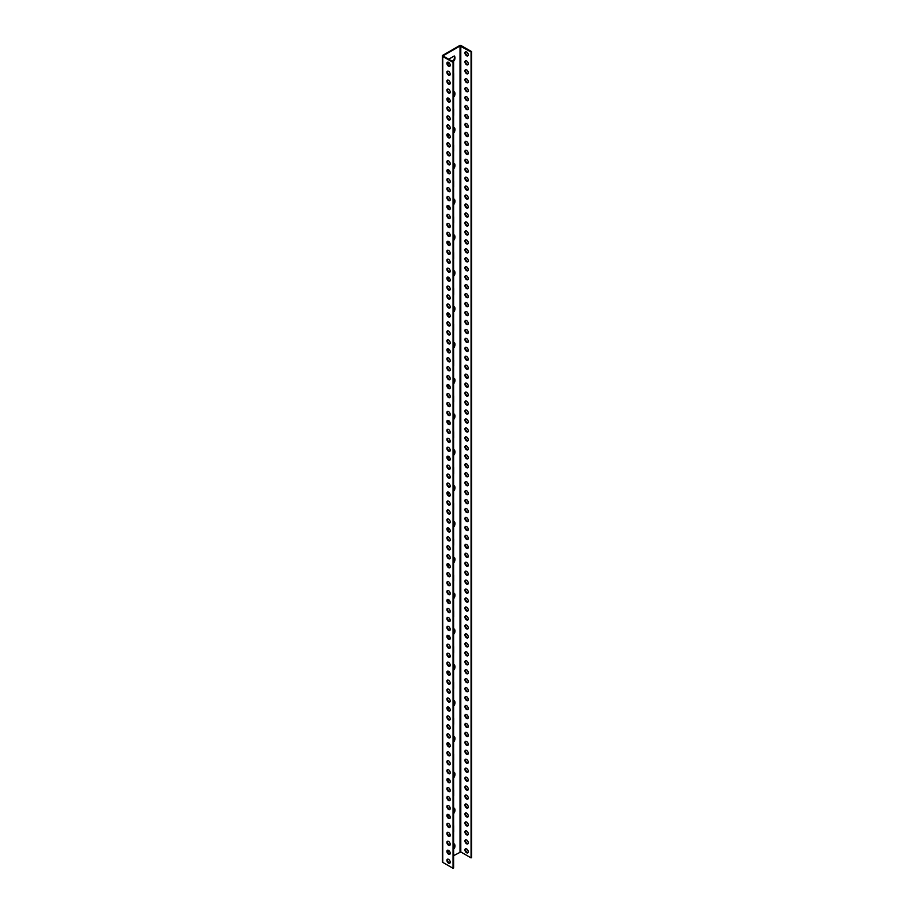 <?xml version="1.0" encoding="UTF-8"?>
<svg xmlns="http://www.w3.org/2000/svg" width="914" height="914" viewBox="0 0 914 914"><rect width="100%" height="100%" fill="white"/><g stroke="black" fill="none" stroke-linecap="round" stroke-linejoin="round"><path stroke-width="1.37" d="M443.336 55.663L460.016 46.031L471.064 51.972L471.647 51.63L461.364 45.7A1.371 0.788 0 0 0 459.434 45.7L442.753 55.331A1.371 0.788 0 0 0 442.353 55.891A1.371 0.788 0 0 0 442.753 56.451L442.753 862.37L453.036 868.3L453.036 62.381L442.753 56.451M443.336 56.108L453.618 62.038L453.618 867.969L453.036 868.3M453.036 62.381L453.618 62.038M446.923 860.303A2.331 1.348 60 0 1 447.403 859.229A2.331 1.348 60 0 1 449.734 860.577A2.331 1.348 60 0 1 449.734 863.262A2.331 1.348 60 0 1 447.94 862.645A2.331 1.348 60 0 1 446.923 860.303M446.923 851.345A2.331 1.348 60 0 1 447.403 850.271A2.331 1.348 60 0 1 449.734 851.62A2.331 1.348 60 0 1 449.734 854.316A2.331 1.348 60 0 1 447.94 853.687A2.331 1.348 60 0 1 446.923 851.345M446.923 842.388A2.331 1.348 60 0 1 447.403 841.326A2.331 1.348 60 0 1 449.734 842.662A2.331 1.348 60 0 1 449.734 845.359A2.331 1.348 60 0 1 447.94 844.73A2.331 1.348 60 0 1 446.923 842.388M446.923 833.431A2.331 1.348 60 0 1 447.403 832.368A2.331 1.348 60 0 1 449.734 833.717A2.331 1.348 60 0 1 449.734 836.401A2.331 1.348 60 0 1 447.94 835.773A2.331 1.348 60 0 1 446.923 833.431M446.923 824.474A2.331 1.348 60 0 1 447.403 823.411A2.331 1.348 60 0 1 449.734 824.759A2.331 1.348 60 0 1 449.734 827.444A2.331 1.348 60 0 1 447.94 826.827A2.331 1.348 60 0 1 446.923 824.474M446.923 815.528A2.331 1.348 60 0 1 447.403 814.454A2.331 1.348 60 0 1 449.734 815.802A2.331 1.348 60 0 1 449.734 818.498A2.331 1.348 60 0 1 447.94 817.87A2.331 1.348 60 0 1 446.923 815.528M446.923 806.571A2.331 1.348 60 0 1 447.403 805.497A2.331 1.348 60 0 1 449.734 806.845A2.331 1.348 60 0 1 449.734 809.541A2.331 1.348 60 0 1 447.94 808.913A2.331 1.348 60 0 1 446.923 806.571M446.923 797.614A2.331 1.348 60 0 1 447.403 796.551A2.331 1.348 60 0 1 449.734 797.888A2.331 1.348 60 0 1 449.734 800.584A2.331 1.348 60 0 1 447.94 799.956A2.331 1.348 60 0 1 446.923 797.614M446.923 788.656A2.331 1.348 60 0 1 447.403 787.594A2.331 1.348 60 0 1 449.734 788.942A2.331 1.348 60 0 1 449.734 791.627A2.331 1.348 60 0 1 447.94 791.01A2.331 1.348 60 0 1 446.923 788.656M446.923 779.699A2.331 1.348 60 0 1 447.403 778.637A2.331 1.348 60 0 1 449.734 779.985A2.331 1.348 60 0 1 449.734 782.67A2.331 1.348 60 0 1 447.94 782.053A2.331 1.348 60 0 1 446.923 779.699M446.923 770.753A2.331 1.348 60 0 1 447.403 769.679A2.331 1.348 60 0 1 449.734 771.028A2.331 1.348 60 0 1 449.734 773.724A2.331 1.348 60 0 1 447.94 773.095A2.331 1.348 60 0 1 446.923 770.753M446.923 761.796A2.331 1.348 60 0 1 447.403 760.734A2.331 1.348 60 0 1 449.734 762.07A2.331 1.348 60 0 1 449.734 764.767A2.331 1.348 60 0 1 447.94 764.138A2.331 1.348 60 0 1 446.923 761.796M446.923 752.839A2.331 1.348 60 0 1 447.403 751.776A2.331 1.348 60 0 1 449.734 753.125A2.331 1.348 60 0 1 449.734 755.809A2.331 1.348 60 0 1 447.94 755.181A2.331 1.348 60 0 1 446.923 752.839M446.923 743.882A2.331 1.348 60 0 1 447.403 742.819A2.331 1.348 60 0 1 449.734 744.167A2.331 1.348 60 0 1 449.734 746.852A2.331 1.348 60 0 1 447.94 746.235A2.331 1.348 60 0 1 446.923 743.882M446.923 734.936A2.331 1.348 60 0 1 447.403 733.862A2.331 1.348 60 0 1 449.734 735.21A2.331 1.348 60 0 1 449.734 737.906A2.331 1.348 60 0 1 447.94 737.278A2.331 1.348 60 0 1 446.923 734.936M446.923 725.979A2.331 1.348 60 0 1 447.403 724.905A2.331 1.348 60 0 1 449.734 726.253A2.331 1.348 60 0 1 449.734 728.949A2.331 1.348 60 0 1 447.94 728.321A2.331 1.348 60 0 1 446.923 725.979M446.923 717.022A2.331 1.348 60 0 1 447.403 715.959A2.331 1.348 60 0 1 449.734 717.296A2.331 1.348 60 0 1 449.734 719.992A2.331 1.348 60 0 1 447.94 719.364A2.331 1.348 60 0 1 446.923 717.022M446.923 708.064A2.331 1.348 60 0 1 447.403 707.002A2.331 1.348 60 0 1 449.734 708.35A2.331 1.348 60 0 1 449.734 711.035A2.331 1.348 60 0 1 447.94 710.418A2.331 1.348 60 0 1 446.923 708.064M446.923 699.107A2.331 1.348 60 0 1 447.403 698.045A2.331 1.348 60 0 1 449.734 699.393A2.331 1.348 60 0 1 449.734 702.078A2.331 1.348 60 0 1 447.94 701.461A2.331 1.348 60 0 1 446.923 699.107M446.923 690.161A2.331 1.348 60 0 1 447.403 689.087A2.331 1.348 60 0 1 449.734 690.436A2.331 1.348 60 0 1 449.734 693.132A2.331 1.348 60 0 1 447.94 692.504A2.331 1.348 60 0 1 446.923 690.161M446.923 681.204A2.331 1.348 60 0 1 447.403 680.142A2.331 1.348 60 0 1 449.734 681.478A2.331 1.348 60 0 1 449.734 684.175A2.331 1.348 60 0 1 447.94 683.546A2.331 1.348 60 0 1 446.923 681.204M446.923 672.247A2.331 1.348 60 0 1 447.403 671.184A2.331 1.348 60 0 1 449.734 672.533A2.331 1.348 60 0 1 449.734 675.218A2.331 1.348 60 0 1 447.94 674.589A2.331 1.348 60 0 1 446.923 672.247M446.923 663.29A2.331 1.348 60 0 1 447.403 662.227A2.331 1.348 60 0 1 449.734 663.575A2.331 1.348 60 0 1 449.734 666.26A2.331 1.348 60 0 1 447.94 665.643A2.331 1.348 60 0 1 446.923 663.29M446.923 654.344A2.331 1.348 60 0 1 447.403 653.27A2.331 1.348 60 0 1 449.734 654.618A2.331 1.348 60 0 1 449.734 657.303A2.331 1.348 60 0 1 447.94 656.686A2.331 1.348 60 0 1 446.923 654.344M446.923 645.387A2.331 1.348 60 0 1 447.403 644.313A2.331 1.348 60 0 1 449.734 645.661A2.331 1.348 60 0 1 449.734 648.357A2.331 1.348 60 0 1 447.94 647.729A2.331 1.348 60 0 1 446.923 645.387M446.923 636.43A2.331 1.348 60 0 1 447.403 635.367A2.331 1.348 60 0 1 449.734 636.704A2.331 1.348 60 0 1 449.734 639.4A2.331 1.348 60 0 1 447.94 638.772A2.331 1.348 60 0 1 446.923 636.43M446.923 627.472A2.331 1.348 60 0 1 447.403 626.41A2.331 1.348 60 0 1 449.734 627.758A2.331 1.348 60 0 1 449.734 630.443A2.331 1.348 60 0 1 447.94 629.815A2.331 1.348 60 0 1 446.923 627.472M446.923 618.515A2.331 1.348 60 0 1 447.403 617.453A2.331 1.348 60 0 1 449.734 618.801A2.331 1.348 60 0 1 449.734 621.486A2.331 1.348 60 0 1 447.94 620.869A2.331 1.348 60 0 1 446.923 618.515M446.923 609.569A2.331 1.348 60 0 1 447.403 608.496A2.331 1.348 60 0 1 449.734 609.844A2.331 1.348 60 0 1 449.734 612.54A2.331 1.348 60 0 1 447.94 611.912A2.331 1.348 60 0 1 446.923 609.569M446.923 600.612A2.331 1.348 60 0 1 447.403 599.538A2.331 1.348 60 0 1 449.734 600.886A2.331 1.348 60 0 1 449.734 603.583A2.331 1.348 60 0 1 447.94 602.954A2.331 1.348 60 0 1 446.923 600.612M446.923 591.655A2.331 1.348 60 0 1 447.403 590.593A2.331 1.348 60 0 1 449.734 591.929A2.331 1.348 60 0 1 449.734 594.626A2.331 1.348 60 0 1 447.94 593.997A2.331 1.348 60 0 1 446.923 591.655M446.923 582.698A2.331 1.348 60 0 1 447.403 581.635A2.331 1.348 60 0 1 449.734 582.983A2.331 1.348 60 0 1 449.734 585.668A2.331 1.348 60 0 1 447.94 585.051A2.331 1.348 60 0 1 446.923 582.698M446.923 573.752A2.331 1.348 60 0 1 447.403 572.678A2.331 1.348 60 0 1 449.734 574.026A2.331 1.348 60 0 1 449.734 576.711A2.331 1.348 60 0 1 447.94 576.094A2.331 1.348 60 0 1 446.923 573.752M446.923 564.795A2.331 1.348 60 0 1 447.403 563.721A2.331 1.348 60 0 1 449.734 565.069A2.331 1.348 60 0 1 449.734 567.765A2.331 1.348 60 0 1 447.94 567.137A2.331 1.348 60 0 1 446.923 564.795M446.923 555.838A2.331 1.348 60 0 1 447.403 554.775A2.331 1.348 60 0 1 449.734 556.112A2.331 1.348 60 0 1 449.734 558.808A2.331 1.348 60 0 1 447.94 558.18A2.331 1.348 60 0 1 446.923 555.838M446.923 546.88A2.331 1.348 60 0 1 447.403 545.818A2.331 1.348 60 0 1 449.734 547.166A2.331 1.348 60 0 1 449.734 549.851A2.331 1.348 60 0 1 447.94 549.223A2.331 1.348 60 0 1 446.923 546.88M446.923 537.923A2.331 1.348 60 0 1 447.403 536.861A2.331 1.348 60 0 1 449.734 538.209A2.331 1.348 60 0 1 449.734 540.894A2.331 1.348 60 0 1 447.94 540.277A2.331 1.348 60 0 1 446.923 537.923M446.923 528.978A2.331 1.348 60 0 1 447.403 527.904A2.331 1.348 60 0 1 449.734 529.252A2.331 1.348 60 0 1 449.734 531.948A2.331 1.348 60 0 1 447.94 531.32A2.331 1.348 60 0 1 446.923 528.978M446.923 520.02A2.331 1.348 60 0 1 447.403 518.946A2.331 1.348 60 0 1 449.734 520.294A2.331 1.348 60 0 1 449.734 522.991A2.331 1.348 60 0 1 447.94 522.362A2.331 1.348 60 0 1 446.923 520.02M446.923 511.063A2.331 1.348 60 0 1 447.403 510.001A2.331 1.348 60 0 1 449.734 511.337A2.331 1.348 60 0 1 449.734 514.034A2.331 1.348 60 0 1 447.94 513.405A2.331 1.348 60 0 1 446.923 511.063M446.923 502.106A2.331 1.348 60 0 1 447.403 501.043A2.331 1.348 60 0 1 449.734 502.392A2.331 1.348 60 0 1 449.734 505.076A2.331 1.348 60 0 1 447.94 504.459A2.331 1.348 60 0 1 446.923 502.106M446.923 493.16A2.331 1.348 60 0 1 447.403 492.086A2.331 1.348 60 0 1 449.734 493.434A2.331 1.348 60 0 1 449.734 496.119A2.331 1.348 60 0 1 447.94 495.502A2.331 1.348 60 0 1 446.923 493.16M446.923 484.203A2.331 1.348 60 0 1 447.403 483.129A2.331 1.348 60 0 1 449.734 484.477A2.331 1.348 60 0 1 449.734 487.173A2.331 1.348 60 0 1 447.94 486.545A2.331 1.348 60 0 1 446.923 484.203M446.923 475.246A2.331 1.348 60 0 1 447.403 474.183A2.331 1.348 60 0 1 449.734 475.52A2.331 1.348 60 0 1 449.734 478.216A2.331 1.348 60 0 1 447.94 477.588A2.331 1.348 60 0 1 446.923 475.246M446.923 466.289A2.331 1.348 60 0 1 447.403 465.226A2.331 1.348 60 0 1 449.734 466.574A2.331 1.348 60 0 1 449.734 469.259A2.331 1.348 60 0 1 447.94 468.631A2.331 1.348 60 0 1 446.923 466.289M446.923 457.331A2.331 1.348 60 0 1 447.403 456.269A2.331 1.348 60 0 1 449.734 457.617A2.331 1.348 60 0 1 449.734 460.302A2.331 1.348 60 0 1 447.94 459.685A2.331 1.348 60 0 1 446.923 457.331M446.923 448.386A2.331 1.348 60 0 1 447.403 447.312A2.331 1.348 60 0 1 449.734 448.66A2.331 1.348 60 0 1 449.734 451.356A2.331 1.348 60 0 1 447.94 450.728A2.331 1.348 60 0 1 446.923 448.386M446.923 439.428A2.331 1.348 60 0 1 447.403 438.354A2.331 1.348 60 0 1 449.734 439.703A2.331 1.348 60 0 1 449.734 442.399A2.331 1.348 60 0 1 447.94 441.77A2.331 1.348 60 0 1 446.923 439.428M446.923 430.471A2.331 1.348 60 0 1 447.403 429.409A2.331 1.348 60 0 1 449.734 430.745A2.331 1.348 60 0 1 449.734 433.442A2.331 1.348 60 0 1 447.94 432.813A2.331 1.348 60 0 1 446.923 430.471M446.923 421.514A2.331 1.348 60 0 1 447.403 420.451A2.331 1.348 60 0 1 449.734 421.8A2.331 1.348 60 0 1 449.734 424.484A2.331 1.348 60 0 1 447.94 423.868A2.331 1.348 60 0 1 446.923 421.514M446.923 412.557A2.331 1.348 60 0 1 447.403 411.494A2.331 1.348 60 0 1 449.734 412.842A2.331 1.348 60 0 1 449.734 415.527A2.331 1.348 60 0 1 447.94 414.91A2.331 1.348 60 0 1 446.923 412.557M446.923 403.611A2.331 1.348 60 0 1 447.403 402.537A2.331 1.348 60 0 1 449.734 403.885A2.331 1.348 60 0 1 449.734 406.581A2.331 1.348 60 0 1 447.94 405.953A2.331 1.348 60 0 1 446.923 403.611M446.923 394.654A2.331 1.348 60 0 1 447.403 393.591A2.331 1.348 60 0 1 449.734 394.928A2.331 1.348 60 0 1 449.734 397.624A2.331 1.348 60 0 1 447.94 396.996A2.331 1.348 60 0 1 446.923 394.654M446.923 385.697A2.331 1.348 60 0 1 447.403 384.634A2.331 1.348 60 0 1 449.734 385.982A2.331 1.348 60 0 1 449.734 388.667A2.331 1.348 60 0 1 447.94 388.039A2.331 1.348 60 0 1 446.923 385.697M446.923 376.739A2.331 1.348 60 0 1 447.403 375.677A2.331 1.348 60 0 1 449.734 377.025A2.331 1.348 60 0 1 449.734 379.71A2.331 1.348 60 0 1 447.94 379.093A2.331 1.348 60 0 1 446.923 376.739M446.923 367.794A2.331 1.348 60 0 1 447.403 366.72A2.331 1.348 60 0 1 449.734 368.068A2.331 1.348 60 0 1 449.734 370.764A2.331 1.348 60 0 1 447.94 370.136A2.331 1.348 60 0 1 446.923 367.794M446.923 358.836A2.331 1.348 60 0 1 447.403 357.762A2.331 1.348 60 0 1 449.734 359.111A2.331 1.348 60 0 1 449.734 361.807A2.331 1.348 60 0 1 447.94 361.179A2.331 1.348 60 0 1 446.923 358.836M446.923 349.879A2.331 1.348 60 0 1 447.403 348.817A2.331 1.348 60 0 1 449.734 350.153A2.331 1.348 60 0 1 449.734 352.85A2.331 1.348 60 0 1 447.94 352.221A2.331 1.348 60 0 1 446.923 349.879M446.923 340.922A2.331 1.348 60 0 1 447.403 339.859A2.331 1.348 60 0 1 449.734 341.208A2.331 1.348 60 0 1 449.734 343.893A2.331 1.348 60 0 1 447.94 343.276A2.331 1.348 60 0 1 446.923 340.922M446.923 331.965A2.331 1.348 60 0 1 447.403 330.902A2.331 1.348 60 0 1 449.734 332.25A2.331 1.348 60 0 1 449.734 334.935A2.331 1.348 60 0 1 447.94 334.318A2.331 1.348 60 0 1 446.923 331.965M446.923 323.019A2.331 1.348 60 0 1 447.403 321.945A2.331 1.348 60 0 1 449.734 323.293A2.331 1.348 60 0 1 449.734 325.99A2.331 1.348 60 0 1 447.94 325.361A2.331 1.348 60 0 1 446.923 323.019M446.923 314.062A2.331 1.348 60 0 1 447.403 312.999A2.331 1.348 60 0 1 449.734 314.336A2.331 1.348 60 0 1 449.734 317.032A2.331 1.348 60 0 1 447.94 316.404A2.331 1.348 60 0 1 446.923 314.062M446.923 305.105A2.331 1.348 60 0 1 447.403 304.042A2.331 1.348 60 0 1 449.734 305.39A2.331 1.348 60 0 1 449.734 308.075A2.331 1.348 60 0 1 447.94 307.447A2.331 1.348 60 0 1 446.923 305.105M446.923 296.147A2.331 1.348 60 0 1 447.403 295.085A2.331 1.348 60 0 1 449.734 296.433A2.331 1.348 60 0 1 449.734 299.118A2.331 1.348 60 0 1 447.94 298.501A2.331 1.348 60 0 1 446.923 296.147M446.923 287.202A2.331 1.348 60 0 1 447.403 286.128A2.331 1.348 60 0 1 449.734 287.476A2.331 1.348 60 0 1 449.734 290.161A2.331 1.348 60 0 1 447.94 289.544A2.331 1.348 60 0 1 446.923 287.202M446.923 278.244A2.331 1.348 60 0 1 447.403 277.171A2.331 1.348 60 0 1 449.734 278.519A2.331 1.348 60 0 1 449.734 281.215A2.331 1.348 60 0 1 447.94 280.587A2.331 1.348 60 0 1 446.923 278.244M446.923 269.287A2.331 1.348 60 0 1 447.403 268.225A2.331 1.348 60 0 1 449.734 269.561A2.331 1.348 60 0 1 449.734 272.258A2.331 1.348 60 0 1 447.94 271.629A2.331 1.348 60 0 1 446.923 269.287M446.923 260.33A2.331 1.348 60 0 1 447.403 259.268A2.331 1.348 60 0 1 449.734 260.616A2.331 1.348 60 0 1 449.734 263.301A2.331 1.348 60 0 1 447.94 262.684A2.331 1.348 60 0 1 446.923 260.33M446.923 251.373A2.331 1.348 60 0 1 447.403 250.31A2.331 1.348 60 0 1 449.734 251.658A2.331 1.348 60 0 1 449.734 254.343A2.331 1.348 60 0 1 447.94 253.726A2.331 1.348 60 0 1 446.923 251.373M446.923 242.427A2.331 1.348 60 0 1 447.403 241.353A2.331 1.348 60 0 1 449.734 242.701A2.331 1.348 60 0 1 449.734 245.398A2.331 1.348 60 0 1 447.94 244.769A2.331 1.348 60 0 1 446.923 242.427M446.923 233.47A2.331 1.348 60 0 1 447.403 232.396A2.331 1.348 60 0 1 449.734 233.744A2.331 1.348 60 0 1 449.734 236.44A2.331 1.348 60 0 1 447.94 235.812A2.331 1.348 60 0 1 446.923 233.47M446.923 224.513A2.331 1.348 60 0 1 447.403 223.45A2.331 1.348 60 0 1 449.734 224.787A2.331 1.348 60 0 1 449.734 227.483A2.331 1.348 60 0 1 447.94 226.855A2.331 1.348 60 0 1 446.923 224.513M446.923 215.555A2.331 1.348 60 0 1 447.403 214.493A2.331 1.348 60 0 1 449.734 215.841A2.331 1.348 60 0 1 449.734 218.526A2.331 1.348 60 0 1 447.94 217.909A2.331 1.348 60 0 1 446.923 215.555M446.923 206.61A2.331 1.348 60 0 1 447.403 205.536A2.331 1.348 60 0 1 449.734 206.884A2.331 1.348 60 0 1 449.734 209.569A2.331 1.348 60 0 1 447.94 208.952A2.331 1.348 60 0 1 446.923 206.61M446.923 197.653A2.331 1.348 60 0 1 447.403 196.579A2.331 1.348 60 0 1 449.734 197.927A2.331 1.348 60 0 1 449.734 200.623A2.331 1.348 60 0 1 447.94 199.995A2.331 1.348 60 0 1 446.923 197.653M446.923 188.695A2.331 1.348 60 0 1 447.403 187.633A2.331 1.348 60 0 1 449.734 188.97A2.331 1.348 60 0 1 449.734 191.666A2.331 1.348 60 0 1 447.94 191.037A2.331 1.348 60 0 1 446.923 188.695M446.923 179.738A2.331 1.348 60 0 1 447.403 178.676A2.331 1.348 60 0 1 449.734 180.024A2.331 1.348 60 0 1 449.734 182.709A2.331 1.348 60 0 1 447.94 182.08A2.331 1.348 60 0 1 446.923 179.738M446.923 170.781A2.331 1.348 60 0 1 447.403 169.718A2.331 1.348 60 0 1 449.734 171.067A2.331 1.348 60 0 1 449.734 173.751A2.331 1.348 60 0 1 447.94 173.134A2.331 1.348 60 0 1 446.923 170.781M446.923 161.835A2.331 1.348 60 0 1 447.403 160.761A2.331 1.348 60 0 1 449.734 162.109A2.331 1.348 60 0 1 449.734 164.806A2.331 1.348 60 0 1 447.94 164.177A2.331 1.348 60 0 1 446.923 161.835M446.923 152.878A2.331 1.348 60 0 1 447.403 151.804A2.331 1.348 60 0 1 449.734 153.152A2.331 1.348 60 0 1 449.734 155.848A2.331 1.348 60 0 1 447.94 155.22A2.331 1.348 60 0 1 446.923 152.878M446.923 143.921A2.331 1.348 60 0 1 447.403 142.858A2.331 1.348 60 0 1 449.734 144.195A2.331 1.348 60 0 1 449.734 146.891A2.331 1.348 60 0 1 447.94 146.263A2.331 1.348 60 0 1 446.923 143.921M446.923 134.964A2.331 1.348 60 0 1 447.403 133.901A2.331 1.348 60 0 1 449.734 135.249A2.331 1.348 60 0 1 449.734 137.934A2.331 1.348 60 0 1 447.94 137.317A2.331 1.348 60 0 1 446.923 134.964M446.923 126.018A2.331 1.348 60 0 1 447.403 124.944A2.331 1.348 60 0 1 449.734 126.292A2.331 1.348 60 0 1 449.734 128.977A2.331 1.348 60 0 1 447.94 128.36A2.331 1.348 60 0 1 446.923 126.018M446.923 117.061A2.331 1.348 60 0 1 447.403 115.987A2.331 1.348 60 0 1 449.734 117.335A2.331 1.348 60 0 1 449.734 120.031A2.331 1.348 60 0 1 447.94 119.403A2.331 1.348 60 0 1 446.923 117.061M446.923 108.103A2.331 1.348 60 0 1 447.403 107.041A2.331 1.348 60 0 1 449.734 108.378A2.331 1.348 60 0 1 449.734 111.074A2.331 1.348 60 0 1 447.94 110.445A2.331 1.348 60 0 1 446.923 108.103M446.923 99.146A2.331 1.348 60 0 1 447.403 98.084A2.331 1.348 60 0 1 449.734 99.432A2.331 1.348 60 0 1 449.734 102.117A2.331 1.348 60 0 1 447.94 101.488A2.331 1.348 60 0 1 446.923 99.146M446.923 90.189A2.331 1.348 60 0 1 447.403 89.126A2.331 1.348 60 0 1 449.734 90.475A2.331 1.348 60 0 1 449.734 93.159A2.331 1.348 60 0 1 447.94 92.543A2.331 1.348 60 0 1 446.923 90.189M446.923 81.243A2.331 1.348 60 0 1 447.403 80.169A2.331 1.348 60 0 1 449.734 81.517A2.331 1.348 60 0 1 449.734 84.214A2.331 1.348 60 0 1 447.94 83.585A2.331 1.348 60 0 1 446.923 81.243M446.923 72.286A2.331 1.348 60 0 1 447.403 71.212A2.331 1.348 60 0 1 449.734 72.56A2.331 1.348 60 0 1 449.734 75.256A2.331 1.348 60 0 1 447.94 74.628A2.331 1.348 60 0 1 446.923 72.286M446.923 63.329A2.331 1.348 60 0 1 447.403 62.266A2.331 1.348 60 0 1 449.734 63.603A2.331 1.348 60 0 1 449.734 66.299A2.331 1.348 60 0 1 447.94 65.671A2.331 1.348 60 0 1 446.923 63.329M449.996 863.033A2.331 1.348 60 0 1 448.34 862.096A2.331 1.348 60 0 1 447.506 859.96A2.331 1.348 60 0 1 447.734 859.126M449.996 854.076A2.331 1.348 60 0 1 448.34 853.139A2.331 1.348 60 0 1 447.506 851.003A2.331 1.348 60 0 1 447.734 850.169M449.996 845.13A2.331 1.348 60 0 1 448.34 844.182A2.331 1.348 60 0 1 447.506 842.057A2.331 1.348 60 0 1 447.734 841.211M449.996 836.173A2.331 1.348 60 0 1 448.34 835.225A2.331 1.348 60 0 1 447.506 833.1A2.331 1.348 60 0 1 447.734 832.266M449.996 827.216A2.331 1.348 60 0 1 448.34 826.279A2.331 1.348 60 0 1 447.506 824.142A2.331 1.348 60 0 1 447.734 823.308M449.996 818.259A2.331 1.348 60 0 1 448.34 817.322A2.331 1.348 60 0 1 447.506 815.185A2.331 1.348 60 0 1 447.734 814.351M449.996 809.301A2.331 1.348 60 0 1 448.34 808.364A2.331 1.348 60 0 1 447.506 806.228A2.331 1.348 60 0 1 447.734 805.394M449.996 800.356A2.331 1.348 60 0 1 448.34 799.407A2.331 1.348 60 0 1 447.506 797.282A2.331 1.348 60 0 1 447.734 796.448M449.996 791.398A2.331 1.348 60 0 1 448.34 790.45A2.331 1.348 60 0 1 447.506 788.325A2.331 1.348 60 0 1 447.734 787.491M449.996 782.441A2.331 1.348 60 0 1 448.34 781.504A2.331 1.348 60 0 1 447.506 779.368A2.331 1.348 60 0 1 447.734 778.534M449.996 773.484A2.331 1.348 60 0 1 448.34 772.547A2.331 1.348 60 0 1 447.506 770.411A2.331 1.348 60 0 1 447.734 769.577M449.996 764.538A2.331 1.348 60 0 1 448.34 763.59A2.331 1.348 60 0 1 447.506 761.465A2.331 1.348 60 0 1 447.734 760.619M449.996 755.581A2.331 1.348 60 0 1 448.34 754.633A2.331 1.348 60 0 1 447.506 752.508A2.331 1.348 60 0 1 447.734 751.674M449.996 746.624A2.331 1.348 60 0 1 448.34 745.687A2.331 1.348 60 0 1 447.506 743.55A2.331 1.348 60 0 1 447.734 742.716M449.996 737.667A2.331 1.348 60 0 1 448.34 736.73A2.331 1.348 60 0 1 447.506 734.593A2.331 1.348 60 0 1 447.734 733.759M449.996 728.709A2.331 1.348 60 0 1 448.34 727.773A2.331 1.348 60 0 1 447.506 725.636A2.331 1.348 60 0 1 447.734 724.802M449.996 719.764A2.331 1.348 60 0 1 448.34 718.815A2.331 1.348 60 0 1 447.506 716.69A2.331 1.348 60 0 1 447.734 715.856M449.996 710.806A2.331 1.348 60 0 1 448.34 709.858A2.331 1.348 60 0 1 447.506 707.733A2.331 1.348 60 0 1 447.734 706.899M449.996 701.849A2.331 1.348 60 0 1 448.34 700.912A2.331 1.348 60 0 1 447.506 698.776A2.331 1.348 60 0 1 447.734 697.942M449.996 692.892A2.331 1.348 60 0 1 448.34 691.955A2.331 1.348 60 0 1 447.506 689.819A2.331 1.348 60 0 1 447.734 688.985M449.996 683.946A2.331 1.348 60 0 1 448.34 682.998A2.331 1.348 60 0 1 447.506 680.873A2.331 1.348 60 0 1 447.734 680.027M449.996 674.989A2.331 1.348 60 0 1 448.34 674.041A2.331 1.348 60 0 1 447.506 671.916A2.331 1.348 60 0 1 447.734 671.082M449.996 666.032A2.331 1.348 60 0 1 448.34 665.095A2.331 1.348 60 0 1 447.506 662.958A2.331 1.348 60 0 1 447.734 662.124M449.996 657.075A2.331 1.348 60 0 1 448.34 656.138A2.331 1.348 60 0 1 447.506 654.001A2.331 1.348 60 0 1 447.734 653.167M449.996 648.117A2.331 1.348 60 0 1 448.34 647.181A2.331 1.348 60 0 1 447.506 645.044A2.331 1.348 60 0 1 447.734 644.21M449.996 639.172A2.331 1.348 60 0 1 448.34 638.223A2.331 1.348 60 0 1 447.506 636.098A2.331 1.348 60 0 1 447.734 635.264M449.996 630.214A2.331 1.348 60 0 1 448.34 629.266A2.331 1.348 60 0 1 447.506 627.141A2.331 1.348 60 0 1 447.734 626.307M449.996 621.257A2.331 1.348 60 0 1 448.34 620.32A2.331 1.348 60 0 1 447.506 618.184A2.331 1.348 60 0 1 447.734 617.35M449.996 612.3A2.331 1.348 60 0 1 448.34 611.363A2.331 1.348 60 0 1 447.506 609.227A2.331 1.348 60 0 1 447.734 608.393M449.996 603.354A2.331 1.348 60 0 1 448.34 602.406A2.331 1.348 60 0 1 447.506 600.269A2.331 1.348 60 0 1 447.734 599.435M449.996 594.397A2.331 1.348 60 0 1 448.34 593.449A2.331 1.348 60 0 1 447.506 591.324A2.331 1.348 60 0 1 447.734 590.49M449.996 585.44A2.331 1.348 60 0 1 448.34 584.503A2.331 1.348 60 0 1 447.506 582.367A2.331 1.348 60 0 1 447.734 581.533M449.996 576.483A2.331 1.348 60 0 1 448.34 575.546A2.331 1.348 60 0 1 447.506 573.409A2.331 1.348 60 0 1 447.734 572.575M449.996 567.525A2.331 1.348 60 0 1 448.34 566.589A2.331 1.348 60 0 1 447.506 564.452A2.331 1.348 60 0 1 447.734 563.618M449.996 558.58A2.331 1.348 60 0 1 448.34 557.631A2.331 1.348 60 0 1 447.506 555.506A2.331 1.348 60 0 1 447.734 554.661M449.996 549.622A2.331 1.348 60 0 1 448.34 548.674A2.331 1.348 60 0 1 447.506 546.549A2.331 1.348 60 0 1 447.734 545.715M449.996 540.665A2.331 1.348 60 0 1 448.34 539.728A2.331 1.348 60 0 1 447.506 537.592A2.331 1.348 60 0 1 447.734 536.758M449.996 531.708A2.331 1.348 60 0 1 448.34 530.771A2.331 1.348 60 0 1 447.506 528.635A2.331 1.348 60 0 1 447.734 527.801M449.996 522.751A2.331 1.348 60 0 1 448.34 521.814A2.331 1.348 60 0 1 447.506 519.678A2.331 1.348 60 0 1 447.734 518.844M449.996 513.805A2.331 1.348 60 0 1 448.34 512.857A2.331 1.348 60 0 1 447.506 510.732A2.331 1.348 60 0 1 447.734 509.898M449.996 504.848A2.331 1.348 60 0 1 448.34 503.911A2.331 1.348 60 0 1 447.506 501.775A2.331 1.348 60 0 1 447.734 500.941M449.996 495.891A2.331 1.348 60 0 1 448.34 494.954A2.331 1.348 60 0 1 447.506 492.817A2.331 1.348 60 0 1 447.734 491.983M449.996 486.934A2.331 1.348 60 0 1 448.34 485.997A2.331 1.348 60 0 1 447.506 483.86A2.331 1.348 60 0 1 447.734 483.026M449.996 477.988A2.331 1.348 60 0 1 448.34 477.039A2.331 1.348 60 0 1 447.506 474.914A2.331 1.348 60 0 1 447.734 474.069M449.996 469.031A2.331 1.348 60 0 1 448.34 468.082A2.331 1.348 60 0 1 447.506 465.957A2.331 1.348 60 0 1 447.734 465.123M449.996 460.073A2.331 1.348 60 0 1 448.34 459.136A2.331 1.348 60 0 1 447.506 457A2.331 1.348 60 0 1 447.734 456.166M449.996 451.116A2.331 1.348 60 0 1 448.34 450.179A2.331 1.348 60 0 1 447.506 448.043A2.331 1.348 60 0 1 447.734 447.209M449.996 442.159A2.331 1.348 60 0 1 448.34 441.222A2.331 1.348 60 0 1 447.506 439.086A2.331 1.348 60 0 1 447.734 438.252M449.996 433.213A2.331 1.348 60 0 1 448.34 432.265A2.331 1.348 60 0 1 447.506 430.14A2.331 1.348 60 0 1 447.734 429.306M449.996 424.256A2.331 1.348 60 0 1 448.34 423.308A2.331 1.348 60 0 1 447.506 421.183A2.331 1.348 60 0 1 447.734 420.349M449.996 415.299A2.331 1.348 60 0 1 448.34 414.362A2.331 1.348 60 0 1 447.506 412.225A2.331 1.348 60 0 1 447.734 411.391M449.996 406.342A2.331 1.348 60 0 1 448.34 405.405A2.331 1.348 60 0 1 447.506 403.268A2.331 1.348 60 0 1 447.734 402.434M449.996 397.396A2.331 1.348 60 0 1 448.34 396.448A2.331 1.348 60 0 1 447.506 394.322A2.331 1.348 60 0 1 447.734 393.477M449.996 388.439A2.331 1.348 60 0 1 448.34 387.49A2.331 1.348 60 0 1 447.506 385.365A2.331 1.348 60 0 1 447.734 384.531M449.996 379.481A2.331 1.348 60 0 1 448.34 378.545A2.331 1.348 60 0 1 447.506 376.408A2.331 1.348 60 0 1 447.734 375.574M449.996 370.524A2.331 1.348 60 0 1 448.34 369.587A2.331 1.348 60 0 1 447.506 367.451A2.331 1.348 60 0 1 447.734 366.617M449.996 361.567A2.331 1.348 60 0 1 448.34 360.63A2.331 1.348 60 0 1 447.506 358.494A2.331 1.348 60 0 1 447.734 357.66M449.996 352.621A2.331 1.348 60 0 1 448.34 351.673A2.331 1.348 60 0 1 447.506 349.548A2.331 1.348 60 0 1 447.734 348.714M449.996 343.664A2.331 1.348 60 0 1 448.34 342.716A2.331 1.348 60 0 1 447.506 340.591A2.331 1.348 60 0 1 447.734 339.757M449.996 334.707A2.331 1.348 60 0 1 448.34 333.77A2.331 1.348 60 0 1 447.506 331.633A2.331 1.348 60 0 1 447.734 330.799M449.996 325.75A2.331 1.348 60 0 1 448.34 324.813A2.331 1.348 60 0 1 447.506 322.676A2.331 1.348 60 0 1 447.734 321.842M449.996 316.804A2.331 1.348 60 0 1 448.34 315.856A2.331 1.348 60 0 1 447.506 313.731A2.331 1.348 60 0 1 447.734 312.885M449.996 307.847A2.331 1.348 60 0 1 448.34 306.898A2.331 1.348 60 0 1 447.506 304.773A2.331 1.348 60 0 1 447.734 303.939M449.996 298.889A2.331 1.348 60 0 1 448.34 297.953A2.331 1.348 60 0 1 447.506 295.816A2.331 1.348 60 0 1 447.734 294.982M449.996 289.932A2.331 1.348 60 0 1 448.34 288.995A2.331 1.348 60 0 1 447.506 286.859A2.331 1.348 60 0 1 447.734 286.025M449.996 280.975A2.331 1.348 60 0 1 448.34 280.038A2.331 1.348 60 0 1 447.506 277.902A2.331 1.348 60 0 1 447.734 277.068M449.996 272.029A2.331 1.348 60 0 1 448.34 271.081A2.331 1.348 60 0 1 447.506 268.956A2.331 1.348 60 0 1 447.734 268.122M449.996 263.072A2.331 1.348 60 0 1 448.34 262.124A2.331 1.348 60 0 1 447.506 259.999A2.331 1.348 60 0 1 447.734 259.165M449.996 254.115A2.331 1.348 60 0 1 448.34 253.178A2.331 1.348 60 0 1 447.506 251.042A2.331 1.348 60 0 1 447.734 250.208M449.996 245.158A2.331 1.348 60 0 1 448.34 244.221A2.331 1.348 60 0 1 447.506 242.084A2.331 1.348 60 0 1 447.734 241.25M449.996 236.212A2.331 1.348 60 0 1 448.34 235.264A2.331 1.348 60 0 1 447.506 233.127A2.331 1.348 60 0 1 447.734 232.293M449.996 227.255A2.331 1.348 60 0 1 448.34 226.306A2.331 1.348 60 0 1 447.506 224.181A2.331 1.348 60 0 1 447.734 223.347M449.996 218.297A2.331 1.348 60 0 1 448.34 217.361A2.331 1.348 60 0 1 447.506 215.224A2.331 1.348 60 0 1 447.734 214.39M449.996 209.34A2.331 1.348 60 0 1 448.34 208.403A2.331 1.348 60 0 1 447.506 206.267A2.331 1.348 60 0 1 447.734 205.433M449.996 200.383A2.331 1.348 60 0 1 448.34 199.446A2.331 1.348 60 0 1 447.506 197.31A2.331 1.348 60 0 1 447.734 196.476M449.996 191.437A2.331 1.348 60 0 1 448.34 190.489A2.331 1.348 60 0 1 447.506 188.364A2.331 1.348 60 0 1 447.734 187.519M449.996 182.48A2.331 1.348 60 0 1 448.34 181.532A2.331 1.348 60 0 1 447.506 179.407A2.331 1.348 60 0 1 447.734 178.573M449.996 173.523A2.331 1.348 60 0 1 448.34 172.586A2.331 1.348 60 0 1 447.506 170.45A2.331 1.348 60 0 1 447.734 169.616M449.996 164.566A2.331 1.348 60 0 1 448.34 163.629A2.331 1.348 60 0 1 447.506 161.492A2.331 1.348 60 0 1 447.734 160.658M449.996 155.62A2.331 1.348 60 0 1 448.34 154.672A2.331 1.348 60 0 1 447.506 152.535A2.331 1.348 60 0 1 447.734 151.701M449.996 146.663A2.331 1.348 60 0 1 448.34 145.714A2.331 1.348 60 0 1 447.506 143.589A2.331 1.348 60 0 1 447.734 142.755M449.996 137.706A2.331 1.348 60 0 1 448.34 136.769A2.331 1.348 60 0 1 447.506 134.632A2.331 1.348 60 0 1 447.734 133.798M449.996 128.748A2.331 1.348 60 0 1 448.34 127.811A2.331 1.348 60 0 1 447.506 125.675A2.331 1.348 60 0 1 447.734 124.841M449.996 119.791A2.331 1.348 60 0 1 448.34 118.854A2.331 1.348 60 0 1 447.506 116.718A2.331 1.348 60 0 1 447.734 115.884M449.996 110.845A2.331 1.348 60 0 1 448.34 109.897A2.331 1.348 60 0 1 447.506 107.772A2.331 1.348 60 0 1 447.734 106.927M449.996 101.888A2.331 1.348 60 0 1 448.34 100.94A2.331 1.348 60 0 1 447.506 98.815A2.331 1.348 60 0 1 447.734 97.981M449.996 92.931A2.331 1.348 60 0 1 448.34 91.994A2.331 1.348 60 0 1 447.506 89.858A2.331 1.348 60 0 1 447.734 89.024M449.996 83.974A2.331 1.348 60 0 1 448.34 83.037A2.331 1.348 60 0 1 447.506 80.9A2.331 1.348 60 0 1 447.734 80.066M449.996 75.017A2.331 1.348 60 0 1 448.34 74.08A2.331 1.348 60 0 1 447.506 71.943A2.331 1.348 60 0 1 447.734 71.109M449.996 66.071A2.331 1.348 60 0 1 448.34 65.123A2.331 1.348 60 0 1 447.506 62.997A2.331 1.348 60 0 1 447.734 62.163M453.618 610.792A4.661 2.696 -60 0 1 453.71 610.826L453.71 616.813A4.661 2.696 -60 0 1 453.618 616.95M449.951 619.235A4.661 2.696 -60 0 1 449.642 619.166L449.642 618.641M449.585 63.363L449.082 63.649A4.661 2.696 -60 0 1 448.42 62.301M448.911 59.33A4.661 2.696 -60 0 1 449.082 58.953L454.269 55.96A4.661 2.696 -60 0 1 454.269 60.655L452.738 61.535M449.585 99.18L449.082 99.466A4.661 2.696 -60 0 1 448.42 98.118M453.618 92.154L454.269 91.777A4.661 2.696 -60 0 1 454.269 96.473L453.618 96.85M449.585 134.998L449.082 135.283A4.661 2.696 -60 0 1 448.42 133.935M453.618 127.971L454.269 127.594A4.661 2.696 -60 0 1 454.269 132.29L453.618 132.667M449.585 170.815L449.082 171.112A4.661 2.696 -60 0 1 448.42 169.753M453.618 163.789L454.269 163.412A4.661 2.696 -60 0 1 454.269 168.119L453.618 168.496M449.585 206.633L449.082 206.93A4.661 2.696 -60 0 1 448.42 205.57M453.618 199.606L454.269 199.229A4.661 2.696 -60 0 1 454.269 203.936L453.618 204.313M449.585 242.45L449.082 242.747A4.661 2.696 -60 0 1 448.42 241.387M453.618 235.424L454.269 235.047A4.661 2.696 -60 0 1 454.269 239.754L453.618 240.131M449.585 278.279L449.082 278.564A4.661 2.696 -60 0 1 448.42 277.216M453.618 271.241L454.269 270.864A4.661 2.696 -60 0 1 454.269 275.571L453.618 275.948M449.585 314.096L449.082 314.382A4.661 2.696 -60 0 1 448.42 313.034M453.618 307.07L454.269 306.693A4.661 2.696 -60 0 1 454.269 311.388L453.618 311.765M449.585 349.913L449.082 350.199A4.661 2.696 -60 0 1 448.42 348.851M453.618 342.887L454.269 342.51A4.661 2.696 -60 0 1 454.269 347.206L453.618 347.583M449.585 385.731L449.082 386.016A4.661 2.696 -60 0 1 448.42 384.668M453.618 378.704L454.269 378.327A4.661 2.696 -60 0 1 454.269 383.023L453.618 383.4M453.618 646.621A4.661 2.696 -60 0 1 453.71 646.644L453.71 652.63A4.661 2.696 -60 0 1 453.618 652.767M449.951 655.052A4.661 2.696 -60 0 1 449.642 654.984L449.642 654.458M453.618 682.438A4.661 2.696 -60 0 1 453.71 682.461L453.71 688.448A4.661 2.696 -60 0 1 453.618 688.585M449.951 690.87A4.661 2.696 -60 0 1 449.642 690.801L449.642 690.276M453.618 718.255A4.661 2.696 -60 0 1 453.71 718.278L453.71 724.265A4.661 2.696 -60 0 1 453.618 724.414M449.951 726.687A4.661 2.696 -60 0 1 449.642 726.619L449.642 726.093M453.618 754.073A4.661 2.696 -60 0 1 453.71 754.096L453.71 760.082A4.661 2.696 -60 0 1 453.618 760.231M449.951 762.505A4.661 2.696 -60 0 1 449.642 762.436L449.642 761.91M453.618 789.89A4.661 2.696 -60 0 1 453.71 789.924L453.71 795.911A4.661 2.696 -60 0 1 453.618 796.048M449.951 798.333A4.661 2.696 -60 0 1 449.642 798.253L449.642 797.728M453.618 825.708A4.661 2.696 -60 0 1 453.71 825.742L453.71 831.729A4.661 2.696 -60 0 1 453.618 831.866M449.951 834.151A4.661 2.696 -60 0 1 449.642 834.071L449.642 833.545M449.585 600.647L449.082 600.932A4.661 2.696 -60 0 1 448.42 599.584M453.618 593.62L454.269 593.243A4.661 2.696 -60 0 1 454.269 597.939L453.618 598.316M449.585 636.464L449.082 636.75A4.661 2.696 -60 0 1 448.42 635.401M453.618 629.438L454.269 629.061A4.661 2.696 -60 0 1 454.269 633.756L453.618 634.133M449.585 672.281L449.082 672.567A4.661 2.696 -60 0 1 448.42 671.219M453.618 665.255L454.269 664.878A4.661 2.696 -60 0 1 454.269 669.574L453.618 669.951M449.585 708.099L449.082 708.384A4.661 2.696 -60 0 1 448.42 707.036M453.618 701.072L454.269 700.695A4.661 2.696 -60 0 1 454.269 705.391L453.618 705.768M449.585 743.916L449.082 744.202A4.661 2.696 -60 0 1 448.42 742.854M453.618 736.89L454.269 736.513A4.661 2.696 -60 0 1 454.269 741.22L453.618 741.597M449.585 779.733L449.082 780.03A4.661 2.696 -60 0 1 448.42 778.671M453.618 772.707L454.269 772.33A4.661 2.696 -60 0 1 454.269 777.037L453.618 777.414M449.585 815.551L449.082 815.848A4.661 2.696 -60 0 1 448.42 814.488M453.618 808.524L454.269 808.147A4.661 2.696 -60 0 1 454.269 812.854L453.618 813.231M449.585 851.38L449.082 851.665A4.661 2.696 -60 0 1 448.42 850.317M453.618 844.342L454.269 843.965A4.661 2.696 -60 0 1 454.269 848.672L453.618 849.049M453.618 73.52A4.661 2.696 -60 0 1 453.71 73.543L453.71 79.529A4.661 2.696 -60 0 1 453.618 79.667M449.951 81.952A4.661 2.696 -60 0 1 449.642 81.883L449.642 81.357M453.618 109.337A4.661 2.696 -60 0 1 453.71 109.36L453.71 115.347A4.661 2.696 -60 0 1 453.618 115.495M449.951 117.769A4.661 2.696 -60 0 1 449.642 117.7L449.642 117.175M453.618 145.155A4.661 2.696 -60 0 1 453.71 145.177L453.71 151.164A4.661 2.696 -60 0 1 453.618 151.313M449.951 153.586A4.661 2.696 -60 0 1 449.642 153.518L449.642 152.992M453.618 180.972A4.661 2.696 -60 0 1 453.71 181.006L453.71 186.982A4.661 2.696 -60 0 1 453.618 187.13M449.951 189.404A4.661 2.696 -60 0 1 449.642 189.335L449.642 188.81M453.618 216.789A4.661 2.696 -60 0 1 453.71 216.824L453.71 222.81A4.661 2.696 -60 0 1 453.618 222.947M449.951 225.232A4.661 2.696 -60 0 1 449.642 225.152L449.642 224.627M453.618 252.607A4.661 2.696 -60 0 1 453.71 252.641L453.71 258.628A4.661 2.696 -60 0 1 453.618 258.765M449.951 261.05A4.661 2.696 -60 0 1 449.642 260.97L449.642 260.444M453.618 288.424A4.661 2.696 -60 0 1 453.71 288.458L453.71 294.445A4.661 2.696 -60 0 1 453.618 294.582M449.951 296.867A4.661 2.696 -60 0 1 449.642 296.799L449.642 296.273M453.618 324.253A4.661 2.696 -60 0 1 453.71 324.276L453.71 330.262A4.661 2.696 -60 0 1 453.618 330.4M449.951 332.685A4.661 2.696 -60 0 1 449.642 332.616L449.642 332.09M453.618 360.07A4.661 2.696 -60 0 1 453.71 360.093L453.71 366.08A4.661 2.696 -60 0 1 453.618 366.217M449.951 368.502A4.661 2.696 -60 0 1 449.642 368.433L449.642 367.908M453.618 395.888A4.661 2.696 -60 0 1 453.71 395.911L453.71 401.897A4.661 2.696 -60 0 1 453.618 402.046M449.951 404.319A4.661 2.696 -60 0 1 449.642 404.251L449.642 403.725M453.618 431.705A4.661 2.696 -60 0 1 453.71 431.728L453.71 437.715A4.661 2.696 -60 0 1 453.618 437.863M449.951 440.137A4.661 2.696 -60 0 1 449.642 440.068L449.642 439.543M453.618 467.522A4.661 2.696 -60 0 1 453.71 467.545L453.71 473.532A4.661 2.696 -60 0 1 453.618 473.681M449.951 475.954A4.661 2.696 -60 0 1 449.642 475.886L449.642 475.36M453.618 503.34A4.661 2.696 -60 0 1 453.71 503.374L453.71 509.361A4.661 2.696 -60 0 1 453.618 509.498M449.951 511.783A4.661 2.696 -60 0 1 449.642 511.703L449.642 511.177M453.618 539.157A4.661 2.696 -60 0 1 453.71 539.191L453.71 545.178A4.661 2.696 -60 0 1 453.618 545.315M449.951 547.6A4.661 2.696 -60 0 1 449.642 547.52L449.642 546.995M453.618 574.975A4.661 2.696 -60 0 1 453.71 575.009L453.71 580.996A4.661 2.696 -60 0 1 453.618 581.133M449.951 583.418A4.661 2.696 -60 0 1 449.642 583.349L449.642 582.812M449.585 421.548L449.082 421.834A4.661 2.696 -60 0 1 448.42 420.486M453.618 414.522L454.269 414.145A4.661 2.696 -60 0 1 454.269 418.841L453.618 419.218M449.585 457.366L449.082 457.663A4.661 2.696 -60 0 1 448.42 456.303M453.618 450.339L454.269 449.962A4.661 2.696 -60 0 1 454.269 454.669L453.618 455.046M449.585 493.183L449.082 493.48A4.661 2.696 -60 0 1 448.42 492.12M453.618 486.157L454.269 485.78A4.661 2.696 -60 0 1 454.269 490.487L453.618 490.864M449.585 529L449.082 529.297A4.661 2.696 -60 0 1 448.42 527.938M453.618 521.974L454.269 521.597A4.661 2.696 -60 0 1 454.269 526.304L453.618 526.681M449.585 564.829L449.082 565.115A4.661 2.696 -60 0 1 448.42 563.767M453.618 557.791L454.269 557.414A4.661 2.696 -60 0 1 454.269 562.121L453.618 562.498M471.064 51.972L471.064 857.892L460.793 851.962L453.618 855.653M468.254 851.791A2.331 1.348 -120 0 0 467.237 849.449A2.331 1.348 -120 0 0 465.443 848.82A2.331 1.348 -120 0 0 464.952 849.883A2.331 1.348 -120 0 0 465.969 852.236A2.331 1.348 -120 0 0 467.774 852.853A2.331 1.348 -120 0 0 468.254 851.791M468.254 842.834A2.331 1.348 -120 0 0 467.237 840.492A2.331 1.348 -120 0 0 465.443 839.863A2.331 1.348 -120 0 0 464.952 840.937A2.331 1.348 -120 0 0 465.969 843.279A2.331 1.348 -120 0 0 467.774 843.908A2.331 1.348 -120 0 0 468.254 842.834M468.254 833.876A2.331 1.348 -120 0 0 467.237 831.534A2.331 1.348 -120 0 0 465.443 830.906A2.331 1.348 -120 0 0 464.952 831.98A2.331 1.348 -120 0 0 465.969 834.322A2.331 1.348 -120 0 0 467.774 834.95A2.331 1.348 -120 0 0 468.254 833.876M468.254 824.931A2.331 1.348 -120 0 0 467.237 822.577A2.331 1.348 -120 0 0 465.443 821.96A2.331 1.348 -120 0 0 464.952 823.023A2.331 1.348 -120 0 0 465.969 825.365A2.331 1.348 -120 0 0 467.774 825.993A2.331 1.348 -120 0 0 468.254 824.931M468.254 815.974A2.331 1.348 -120 0 0 467.237 813.631A2.331 1.348 -120 0 0 465.443 813.003A2.331 1.348 -120 0 0 464.952 814.066A2.331 1.348 -120 0 0 465.969 816.419A2.331 1.348 -120 0 0 467.774 817.036A2.331 1.348 -120 0 0 468.254 815.974M468.254 807.016A2.331 1.348 -120 0 0 467.237 804.674A2.331 1.348 -120 0 0 465.443 804.046A2.331 1.348 -120 0 0 464.952 805.108A2.331 1.348 -120 0 0 465.969 807.462A2.331 1.348 -120 0 0 467.774 808.079A2.331 1.348 -120 0 0 468.254 807.016M468.254 798.059A2.331 1.348 -120 0 0 467.237 795.717A2.331 1.348 -120 0 0 465.443 795.089A2.331 1.348 -120 0 0 464.952 796.163A2.331 1.348 -120 0 0 465.969 798.505A2.331 1.348 -120 0 0 467.774 799.133A2.331 1.348 -120 0 0 468.254 798.059M468.254 789.102A2.331 1.348 -120 0 0 467.237 786.76A2.331 1.348 -120 0 0 465.443 786.143A2.331 1.348 -120 0 0 464.952 787.205A2.331 1.348 -120 0 0 465.969 789.547A2.331 1.348 -120 0 0 467.774 790.176A2.331 1.348 -120 0 0 468.254 789.102M468.254 780.156A2.331 1.348 -120 0 0 467.237 777.803A2.331 1.348 -120 0 0 465.443 777.186A2.331 1.348 -120 0 0 464.952 778.248A2.331 1.348 -120 0 0 465.969 780.59A2.331 1.348 -120 0 0 467.774 781.219A2.331 1.348 -120 0 0 468.254 780.156M468.254 771.199A2.331 1.348 -120 0 0 467.237 768.857A2.331 1.348 -120 0 0 465.443 768.228A2.331 1.348 -120 0 0 464.952 769.291A2.331 1.348 -120 0 0 465.969 771.644A2.331 1.348 -120 0 0 467.774 772.261A2.331 1.348 -120 0 0 468.254 771.199M468.254 762.242A2.331 1.348 -120 0 0 467.237 759.9A2.331 1.348 -120 0 0 465.443 759.271A2.331 1.348 -120 0 0 464.952 760.345A2.331 1.348 -120 0 0 465.969 762.687A2.331 1.348 -120 0 0 467.774 763.304A2.331 1.348 -120 0 0 468.254 762.242M468.254 753.285A2.331 1.348 -120 0 0 467.237 750.942A2.331 1.348 -120 0 0 465.443 750.314A2.331 1.348 -120 0 0 464.952 751.388A2.331 1.348 -120 0 0 465.969 753.73A2.331 1.348 -120 0 0 467.774 754.358A2.331 1.348 -120 0 0 468.254 753.285M468.254 744.339A2.331 1.348 -120 0 0 467.237 741.985A2.331 1.348 -120 0 0 465.443 741.368A2.331 1.348 -120 0 0 464.952 742.431A2.331 1.348 -120 0 0 465.969 744.773A2.331 1.348 -120 0 0 467.774 745.401A2.331 1.348 -120 0 0 468.254 744.339M468.254 735.382A2.331 1.348 -120 0 0 467.237 733.028A2.331 1.348 -120 0 0 465.443 732.411A2.331 1.348 -120 0 0 464.952 733.474A2.331 1.348 -120 0 0 465.969 735.827A2.331 1.348 -120 0 0 467.774 736.444A2.331 1.348 -120 0 0 468.254 735.382M468.254 726.424A2.331 1.348 -120 0 0 467.237 724.082A2.331 1.348 -120 0 0 465.443 723.454A2.331 1.348 -120 0 0 464.952 724.516A2.331 1.348 -120 0 0 465.969 726.87A2.331 1.348 -120 0 0 467.774 727.487A2.331 1.348 -120 0 0 468.254 726.424M468.254 717.467A2.331 1.348 -120 0 0 467.237 715.125A2.331 1.348 -120 0 0 465.443 714.497A2.331 1.348 -120 0 0 464.952 715.571A2.331 1.348 -120 0 0 465.969 717.913A2.331 1.348 -120 0 0 467.774 718.541A2.331 1.348 -120 0 0 468.254 717.467M468.254 708.51A2.331 1.348 -120 0 0 467.237 706.168A2.331 1.348 -120 0 0 465.443 705.551A2.331 1.348 -120 0 0 464.952 706.613A2.331 1.348 -120 0 0 465.969 708.956A2.331 1.348 -120 0 0 467.774 709.584A2.331 1.348 -120 0 0 468.254 708.51M468.254 699.564A2.331 1.348 -120 0 0 467.237 697.211A2.331 1.348 -120 0 0 465.443 696.594A2.331 1.348 -120 0 0 464.952 697.656A2.331 1.348 -120 0 0 465.969 699.998A2.331 1.348 -120 0 0 467.774 700.627A2.331 1.348 -120 0 0 468.254 699.564M468.254 690.607A2.331 1.348 -120 0 0 467.237 688.265A2.331 1.348 -120 0 0 465.443 687.636A2.331 1.348 -120 0 0 464.952 688.699A2.331 1.348 -120 0 0 465.969 691.053A2.331 1.348 -120 0 0 467.774 691.669A2.331 1.348 -120 0 0 468.254 690.607M468.254 681.65A2.331 1.348 -120 0 0 467.237 679.308A2.331 1.348 -120 0 0 465.443 678.679A2.331 1.348 -120 0 0 464.952 679.753A2.331 1.348 -120 0 0 465.969 682.095A2.331 1.348 -120 0 0 467.774 682.712A2.331 1.348 -120 0 0 468.254 681.65M468.254 672.693A2.331 1.348 -120 0 0 467.237 670.35A2.331 1.348 -120 0 0 465.443 669.722A2.331 1.348 -120 0 0 464.952 670.796A2.331 1.348 -120 0 0 465.969 673.138A2.331 1.348 -120 0 0 467.774 673.767A2.331 1.348 -120 0 0 468.254 672.693M468.254 663.747A2.331 1.348 -120 0 0 467.237 661.393A2.331 1.348 -120 0 0 465.443 660.776A2.331 1.348 -120 0 0 464.952 661.839A2.331 1.348 -120 0 0 465.969 664.181A2.331 1.348 -120 0 0 467.774 664.809A2.331 1.348 -120 0 0 468.254 663.747M468.254 654.79A2.331 1.348 -120 0 0 467.237 652.436A2.331 1.348 -120 0 0 465.443 651.819A2.331 1.348 -120 0 0 464.952 652.882A2.331 1.348 -120 0 0 465.969 655.224A2.331 1.348 -120 0 0 467.774 655.852A2.331 1.348 -120 0 0 468.254 654.79M468.254 645.832A2.331 1.348 -120 0 0 467.237 643.49A2.331 1.348 -120 0 0 465.443 642.862A2.331 1.348 -120 0 0 464.952 643.924A2.331 1.348 -120 0 0 465.969 646.278A2.331 1.348 -120 0 0 467.774 646.895A2.331 1.348 -120 0 0 468.254 645.832M468.254 636.875A2.331 1.348 -120 0 0 467.237 634.533A2.331 1.348 -120 0 0 465.443 633.905A2.331 1.348 -120 0 0 464.952 634.979A2.331 1.348 -120 0 0 465.969 637.321A2.331 1.348 -120 0 0 467.774 637.949A2.331 1.348 -120 0 0 468.254 636.875M468.254 627.918A2.331 1.348 -120 0 0 467.237 625.576A2.331 1.348 -120 0 0 465.443 624.947A2.331 1.348 -120 0 0 464.952 626.021A2.331 1.348 -120 0 0 465.969 628.364A2.331 1.348 -120 0 0 467.774 628.992A2.331 1.348 -120 0 0 468.254 627.918M468.254 618.972A2.331 1.348 -120 0 0 467.237 616.619A2.331 1.348 -120 0 0 465.443 616.002A2.331 1.348 -120 0 0 464.952 617.064A2.331 1.348 -120 0 0 465.969 619.406A2.331 1.348 -120 0 0 467.774 620.035A2.331 1.348 -120 0 0 468.254 618.972M468.254 610.015A2.331 1.348 -120 0 0 467.237 607.673A2.331 1.348 -120 0 0 465.443 607.045A2.331 1.348 -120 0 0 464.952 608.107A2.331 1.348 -120 0 0 465.969 610.461A2.331 1.348 -120 0 0 467.774 611.078A2.331 1.348 -120 0 0 468.254 610.015M468.254 601.058A2.331 1.348 -120 0 0 467.237 598.716A2.331 1.348 -120 0 0 465.443 598.087A2.331 1.348 -120 0 0 464.952 599.161A2.331 1.348 -120 0 0 465.969 601.503A2.331 1.348 -120 0 0 467.774 602.12A2.331 1.348 -120 0 0 468.254 601.058M468.254 592.101A2.331 1.348 -120 0 0 467.237 589.759A2.331 1.348 -120 0 0 465.443 589.13A2.331 1.348 -120 0 0 464.952 590.204A2.331 1.348 -120 0 0 465.969 592.546A2.331 1.348 -120 0 0 467.774 593.175A2.331 1.348 -120 0 0 468.254 592.101M468.254 583.155A2.331 1.348 -120 0 0 467.237 580.801A2.331 1.348 -120 0 0 465.443 580.184A2.331 1.348 -120 0 0 464.952 581.247A2.331 1.348 -120 0 0 465.969 583.589A2.331 1.348 -120 0 0 467.774 584.217A2.331 1.348 -120 0 0 468.254 583.155M468.254 574.198A2.331 1.348 -120 0 0 467.237 571.844A2.331 1.348 -120 0 0 465.443 571.227A2.331 1.348 -120 0 0 464.952 572.29A2.331 1.348 -120 0 0 465.969 574.632A2.331 1.348 -120 0 0 467.774 575.26A2.331 1.348 -120 0 0 468.254 574.198M468.254 565.24A2.331 1.348 -120 0 0 467.237 562.898A2.331 1.348 -120 0 0 465.443 562.27A2.331 1.348 -120 0 0 464.952 563.332A2.331 1.348 -120 0 0 465.969 565.686A2.331 1.348 -120 0 0 467.774 566.303A2.331 1.348 -120 0 0 468.254 565.24M468.254 556.283A2.331 1.348 -120 0 0 467.237 553.941A2.331 1.348 -120 0 0 465.443 553.313A2.331 1.348 -120 0 0 464.952 554.387A2.331 1.348 -120 0 0 465.969 556.729A2.331 1.348 -120 0 0 467.774 557.357A2.331 1.348 -120 0 0 468.254 556.283M468.254 547.326A2.331 1.348 -120 0 0 467.237 544.984A2.331 1.348 -120 0 0 465.443 544.356A2.331 1.348 -120 0 0 464.952 545.429A2.331 1.348 -120 0 0 465.969 547.772A2.331 1.348 -120 0 0 467.774 548.4A2.331 1.348 -120 0 0 468.254 547.326M468.254 538.38A2.331 1.348 -120 0 0 467.237 536.027A2.331 1.348 -120 0 0 465.443 535.41A2.331 1.348 -120 0 0 464.952 536.472A2.331 1.348 -120 0 0 465.969 538.814A2.331 1.348 -120 0 0 467.774 539.443A2.331 1.348 -120 0 0 468.254 538.38M468.254 529.423A2.331 1.348 -120 0 0 467.237 527.081A2.331 1.348 -120 0 0 465.443 526.453A2.331 1.348 -120 0 0 464.952 527.515A2.331 1.348 -120 0 0 465.969 529.869A2.331 1.348 -120 0 0 467.774 530.486A2.331 1.348 -120 0 0 468.254 529.423M468.254 520.466A2.331 1.348 -120 0 0 467.237 518.124A2.331 1.348 -120 0 0 465.443 517.495A2.331 1.348 -120 0 0 464.952 518.558A2.331 1.348 -120 0 0 465.969 520.911A2.331 1.348 -120 0 0 467.774 521.528A2.331 1.348 -120 0 0 468.254 520.466M468.254 511.509A2.331 1.348 -120 0 0 467.237 509.167A2.331 1.348 -120 0 0 465.443 508.538A2.331 1.348 -120 0 0 464.952 509.612A2.331 1.348 -120 0 0 465.969 511.954A2.331 1.348 -120 0 0 467.774 512.583A2.331 1.348 -120 0 0 468.254 511.509M468.254 502.551A2.331 1.348 -120 0 0 467.237 500.209A2.331 1.348 -120 0 0 465.443 499.592A2.331 1.348 -120 0 0 464.952 500.655A2.331 1.348 -120 0 0 465.969 502.997A2.331 1.348 -120 0 0 467.774 503.625A2.331 1.348 -120 0 0 468.254 502.551M468.254 493.606A2.331 1.348 -120 0 0 467.237 491.252A2.331 1.348 -120 0 0 465.443 490.635A2.331 1.348 -120 0 0 464.952 491.698A2.331 1.348 -120 0 0 465.969 494.04A2.331 1.348 -120 0 0 467.774 494.668A2.331 1.348 -120 0 0 468.254 493.606M468.254 484.649A2.331 1.348 -120 0 0 467.237 482.306A2.331 1.348 -120 0 0 465.443 481.678A2.331 1.348 -120 0 0 464.952 482.741A2.331 1.348 -120 0 0 465.969 485.094A2.331 1.348 -120 0 0 467.774 485.711A2.331 1.348 -120 0 0 468.254 484.649M468.254 475.691A2.331 1.348 -120 0 0 467.237 473.349A2.331 1.348 -120 0 0 465.443 472.721A2.331 1.348 -120 0 0 464.952 473.795A2.331 1.348 -120 0 0 465.969 476.137A2.331 1.348 -120 0 0 467.774 476.765A2.331 1.348 -120 0 0 468.254 475.691M468.254 466.734A2.331 1.348 -120 0 0 467.237 464.392A2.331 1.348 -120 0 0 465.443 463.764A2.331 1.348 -120 0 0 464.952 464.838A2.331 1.348 -120 0 0 465.969 467.18A2.331 1.348 -120 0 0 467.774 467.808A2.331 1.348 -120 0 0 468.254 466.734M468.254 457.788A2.331 1.348 -120 0 0 467.237 455.435A2.331 1.348 -120 0 0 465.443 454.818A2.331 1.348 -120 0 0 464.952 455.88A2.331 1.348 -120 0 0 465.969 458.222A2.331 1.348 -120 0 0 467.774 458.851A2.331 1.348 -120 0 0 468.254 457.788M468.254 448.831A2.331 1.348 -120 0 0 467.237 446.489A2.331 1.348 -120 0 0 465.443 445.861A2.331 1.348 -120 0 0 464.952 446.923A2.331 1.348 -120 0 0 465.969 449.277A2.331 1.348 -120 0 0 467.774 449.894A2.331 1.348 -120 0 0 468.254 448.831M468.254 439.874A2.331 1.348 -120 0 0 467.237 437.532A2.331 1.348 -120 0 0 465.443 436.903A2.331 1.348 -120 0 0 464.952 437.966A2.331 1.348 -120 0 0 465.969 440.32A2.331 1.348 -120 0 0 467.774 440.936A2.331 1.348 -120 0 0 468.254 439.874M468.254 430.917A2.331 1.348 -120 0 0 467.237 428.575A2.331 1.348 -120 0 0 465.443 427.946A2.331 1.348 -120 0 0 464.952 429.02A2.331 1.348 -120 0 0 465.969 431.362A2.331 1.348 -120 0 0 467.774 431.991A2.331 1.348 -120 0 0 468.254 430.917M468.254 421.96A2.331 1.348 -120 0 0 467.237 419.617A2.331 1.348 -120 0 0 465.443 419A2.331 1.348 -120 0 0 464.952 420.063A2.331 1.348 -120 0 0 465.969 422.405A2.331 1.348 -120 0 0 467.774 423.033A2.331 1.348 -120 0 0 468.254 421.96M468.254 413.014A2.331 1.348 -120 0 0 467.237 410.66A2.331 1.348 -120 0 0 465.443 410.043A2.331 1.348 -120 0 0 464.952 411.106A2.331 1.348 -120 0 0 465.969 413.448A2.331 1.348 -120 0 0 467.774 414.076A2.331 1.348 -120 0 0 468.254 413.014M468.254 404.057A2.331 1.348 -120 0 0 467.237 401.714A2.331 1.348 -120 0 0 465.443 401.086A2.331 1.348 -120 0 0 464.952 402.149A2.331 1.348 -120 0 0 465.969 404.502A2.331 1.348 -120 0 0 467.774 405.119A2.331 1.348 -120 0 0 468.254 404.057M468.254 395.099A2.331 1.348 -120 0 0 467.237 392.757A2.331 1.348 -120 0 0 465.443 392.129A2.331 1.348 -120 0 0 464.952 393.203A2.331 1.348 -120 0 0 465.969 395.545A2.331 1.348 -120 0 0 467.774 396.173A2.331 1.348 -120 0 0 468.254 395.099M468.254 386.142A2.331 1.348 -120 0 0 467.237 383.8A2.331 1.348 -120 0 0 465.443 383.172A2.331 1.348 -120 0 0 464.952 384.246A2.331 1.348 -120 0 0 465.969 386.588A2.331 1.348 -120 0 0 467.774 387.216A2.331 1.348 -120 0 0 468.254 386.142M468.254 377.196A2.331 1.348 -120 0 0 467.237 374.843A2.331 1.348 -120 0 0 465.443 374.226A2.331 1.348 -120 0 0 464.952 375.288A2.331 1.348 -120 0 0 465.969 377.631A2.331 1.348 -120 0 0 467.774 378.259A2.331 1.348 -120 0 0 468.254 377.196M468.254 368.239A2.331 1.348 -120 0 0 467.237 365.897A2.331 1.348 -120 0 0 465.443 365.269A2.331 1.348 -120 0 0 464.952 366.331A2.331 1.348 -120 0 0 465.969 368.685A2.331 1.348 -120 0 0 467.774 369.302A2.331 1.348 -120 0 0 468.254 368.239M468.254 359.282A2.331 1.348 -120 0 0 467.237 356.94A2.331 1.348 -120 0 0 465.443 356.311A2.331 1.348 -120 0 0 464.952 357.374A2.331 1.348 -120 0 0 465.969 359.728A2.331 1.348 -120 0 0 467.774 360.344A2.331 1.348 -120 0 0 468.254 359.282M468.254 350.325A2.331 1.348 -120 0 0 467.237 347.983A2.331 1.348 -120 0 0 465.443 347.354A2.331 1.348 -120 0 0 464.952 348.428A2.331 1.348 -120 0 0 465.969 350.77A2.331 1.348 -120 0 0 467.774 351.399A2.331 1.348 -120 0 0 468.254 350.325M468.254 341.368A2.331 1.348 -120 0 0 467.237 339.025A2.331 1.348 -120 0 0 465.443 338.409A2.331 1.348 -120 0 0 464.952 339.471A2.331 1.348 -120 0 0 465.969 341.813A2.331 1.348 -120 0 0 467.774 342.442A2.331 1.348 -120 0 0 468.254 341.368M468.254 332.422A2.331 1.348 -120 0 0 467.237 330.068A2.331 1.348 -120 0 0 465.443 329.451A2.331 1.348 -120 0 0 464.952 330.514A2.331 1.348 -120 0 0 465.969 332.856A2.331 1.348 -120 0 0 467.774 333.484A2.331 1.348 -120 0 0 468.254 332.422M468.254 323.465A2.331 1.348 -120 0 0 467.237 321.122A2.331 1.348 -120 0 0 465.443 320.494A2.331 1.348 -120 0 0 464.952 321.557A2.331 1.348 -120 0 0 465.969 323.91A2.331 1.348 -120 0 0 467.774 324.527A2.331 1.348 -120 0 0 468.254 323.465M468.254 314.507A2.331 1.348 -120 0 0 467.237 312.165A2.331 1.348 -120 0 0 465.443 311.537A2.331 1.348 -120 0 0 464.952 312.611A2.331 1.348 -120 0 0 465.969 314.953A2.331 1.348 -120 0 0 467.774 315.57A2.331 1.348 -120 0 0 468.254 314.507M468.254 305.55A2.331 1.348 -120 0 0 467.237 303.208A2.331 1.348 -120 0 0 465.443 302.58A2.331 1.348 -120 0 0 464.952 303.654A2.331 1.348 -120 0 0 465.969 305.996A2.331 1.348 -120 0 0 467.774 306.624A2.331 1.348 -120 0 0 468.254 305.55M468.254 296.604A2.331 1.348 -120 0 0 467.237 294.251A2.331 1.348 -120 0 0 465.443 293.634A2.331 1.348 -120 0 0 464.952 294.696A2.331 1.348 -120 0 0 465.969 297.039A2.331 1.348 -120 0 0 467.774 297.667A2.331 1.348 -120 0 0 468.254 296.604M468.254 287.647A2.331 1.348 -120 0 0 467.237 285.294A2.331 1.348 -120 0 0 465.443 284.677A2.331 1.348 -120 0 0 464.952 285.739A2.331 1.348 -120 0 0 465.969 288.081A2.331 1.348 -120 0 0 467.774 288.71A2.331 1.348 -120 0 0 468.254 287.647M468.254 278.69A2.331 1.348 -120 0 0 467.237 276.348A2.331 1.348 -120 0 0 465.443 275.72A2.331 1.348 -120 0 0 464.952 276.782A2.331 1.348 -120 0 0 465.969 279.136A2.331 1.348 -120 0 0 467.774 279.753A2.331 1.348 -120 0 0 468.254 278.69M468.254 269.733A2.331 1.348 -120 0 0 467.237 267.391A2.331 1.348 -120 0 0 465.443 266.762A2.331 1.348 -120 0 0 464.952 267.836A2.331 1.348 -120 0 0 465.969 270.178A2.331 1.348 -120 0 0 467.774 270.807A2.331 1.348 -120 0 0 468.254 269.733M468.254 260.776A2.331 1.348 -120 0 0 467.237 258.433A2.331 1.348 -120 0 0 465.443 257.805A2.331 1.348 -120 0 0 464.952 258.879A2.331 1.348 -120 0 0 465.969 261.221A2.331 1.348 -120 0 0 467.774 261.85A2.331 1.348 -120 0 0 468.254 260.776M468.254 251.83A2.331 1.348 -120 0 0 467.237 249.476A2.331 1.348 -120 0 0 465.443 248.859A2.331 1.348 -120 0 0 464.952 249.922A2.331 1.348 -120 0 0 465.969 252.264A2.331 1.348 -120 0 0 467.774 252.892A2.331 1.348 -120 0 0 468.254 251.83M468.254 242.873A2.331 1.348 -120 0 0 467.237 240.531A2.331 1.348 -120 0 0 465.443 239.902A2.331 1.348 -120 0 0 464.952 240.965A2.331 1.348 -120 0 0 465.969 243.318A2.331 1.348 -120 0 0 467.774 243.935A2.331 1.348 -120 0 0 468.254 242.873M468.254 233.915A2.331 1.348 -120 0 0 467.237 231.573A2.331 1.348 -120 0 0 465.443 230.945A2.331 1.348 -120 0 0 464.952 232.019A2.331 1.348 -120 0 0 465.969 234.361A2.331 1.348 -120 0 0 467.774 234.978A2.331 1.348 -120 0 0 468.254 233.915M468.254 224.958A2.331 1.348 -120 0 0 467.237 222.616A2.331 1.348 -120 0 0 465.443 221.988A2.331 1.348 -120 0 0 464.952 223.062A2.331 1.348 -120 0 0 465.969 225.404A2.331 1.348 -120 0 0 467.774 226.032A2.331 1.348 -120 0 0 468.254 224.958M468.254 216.012A2.331 1.348 -120 0 0 467.237 213.659A2.331 1.348 -120 0 0 465.443 213.042A2.331 1.348 -120 0 0 464.952 214.105A2.331 1.348 -120 0 0 465.969 216.447A2.331 1.348 -120 0 0 467.774 217.075A2.331 1.348 -120 0 0 468.254 216.012M468.254 207.055A2.331 1.348 -120 0 0 467.237 204.702A2.331 1.348 -120 0 0 465.443 204.085A2.331 1.348 -120 0 0 464.952 205.147A2.331 1.348 -120 0 0 465.969 207.489A2.331 1.348 -120 0 0 467.774 208.118A2.331 1.348 -120 0 0 468.254 207.055M468.254 198.098A2.331 1.348 -120 0 0 467.237 195.756A2.331 1.348 -120 0 0 465.443 195.128A2.331 1.348 -120 0 0 464.952 196.19A2.331 1.348 -120 0 0 465.969 198.544A2.331 1.348 -120 0 0 467.774 199.161A2.331 1.348 -120 0 0 468.254 198.098M468.254 189.141A2.331 1.348 -120 0 0 467.237 186.799A2.331 1.348 -120 0 0 465.443 186.17A2.331 1.348 -120 0 0 464.952 187.244A2.331 1.348 -120 0 0 465.969 189.586A2.331 1.348 -120 0 0 467.774 190.215A2.331 1.348 -120 0 0 468.254 189.141M468.254 180.184A2.331 1.348 -120 0 0 467.237 177.842A2.331 1.348 -120 0 0 465.443 177.213A2.331 1.348 -120 0 0 464.952 178.287A2.331 1.348 -120 0 0 465.969 180.629A2.331 1.348 -120 0 0 467.774 181.258A2.331 1.348 -120 0 0 468.254 180.184M468.254 171.238A2.331 1.348 -120 0 0 467.237 168.884A2.331 1.348 -120 0 0 465.443 168.267A2.331 1.348 -120 0 0 464.952 169.33A2.331 1.348 -120 0 0 465.969 171.672A2.331 1.348 -120 0 0 467.774 172.3A2.331 1.348 -120 0 0 468.254 171.238M468.254 162.281A2.331 1.348 -120 0 0 467.237 159.939A2.331 1.348 -120 0 0 465.443 159.31A2.331 1.348 -120 0 0 464.952 160.373A2.331 1.348 -120 0 0 465.969 162.726A2.331 1.348 -120 0 0 467.774 163.343A2.331 1.348 -120 0 0 468.254 162.281M468.254 153.323A2.331 1.348 -120 0 0 467.237 150.981A2.331 1.348 -120 0 0 465.443 150.353A2.331 1.348 -120 0 0 464.952 151.427A2.331 1.348 -120 0 0 465.969 153.769A2.331 1.348 -120 0 0 467.774 154.386A2.331 1.348 -120 0 0 468.254 153.323M468.254 144.366A2.331 1.348 -120 0 0 467.237 142.024A2.331 1.348 -120 0 0 465.443 141.396A2.331 1.348 -120 0 0 464.952 142.47A2.331 1.348 -120 0 0 465.969 144.812A2.331 1.348 -120 0 0 467.774 145.44A2.331 1.348 -120 0 0 468.254 144.366M468.254 135.409A2.331 1.348 -120 0 0 467.237 133.067A2.331 1.348 -120 0 0 465.443 132.45A2.331 1.348 -120 0 0 464.952 133.513A2.331 1.348 -120 0 0 465.969 135.855A2.331 1.348 -120 0 0 467.774 136.483A2.331 1.348 -120 0 0 468.254 135.409M468.254 126.463A2.331 1.348 -120 0 0 467.237 124.11A2.331 1.348 -120 0 0 465.443 123.493A2.331 1.348 -120 0 0 464.952 124.555A2.331 1.348 -120 0 0 465.969 126.897A2.331 1.348 -120 0 0 467.774 127.526A2.331 1.348 -120 0 0 468.254 126.463M468.254 117.506A2.331 1.348 -120 0 0 467.237 115.164A2.331 1.348 -120 0 0 465.443 114.536A2.331 1.348 -120 0 0 464.952 115.598A2.331 1.348 -120 0 0 465.969 117.952A2.331 1.348 -120 0 0 467.774 118.569A2.331 1.348 -120 0 0 468.254 117.506M468.254 108.549A2.331 1.348 -120 0 0 467.237 106.207A2.331 1.348 -120 0 0 465.443 105.578A2.331 1.348 -120 0 0 464.952 106.652A2.331 1.348 -120 0 0 465.969 108.995A2.331 1.348 -120 0 0 467.774 109.623A2.331 1.348 -120 0 0 468.254 108.549M468.254 99.592A2.331 1.348 -120 0 0 467.237 97.25A2.331 1.348 -120 0 0 465.443 96.621A2.331 1.348 -120 0 0 464.952 97.695A2.331 1.348 -120 0 0 465.969 100.037A2.331 1.348 -120 0 0 467.774 100.666A2.331 1.348 -120 0 0 468.254 99.592M468.254 90.646A2.331 1.348 -120 0 0 467.237 88.292A2.331 1.348 -120 0 0 465.443 87.675A2.331 1.348 -120 0 0 464.952 88.738A2.331 1.348 -120 0 0 465.969 91.08A2.331 1.348 -120 0 0 467.774 91.708A2.331 1.348 -120 0 0 468.254 90.646M468.254 81.689A2.331 1.348 -120 0 0 467.237 79.347A2.331 1.348 -120 0 0 465.443 78.718A2.331 1.348 -120 0 0 464.952 79.781A2.331 1.348 -120 0 0 465.969 82.134A2.331 1.348 -120 0 0 467.774 82.751A2.331 1.348 -120 0 0 468.254 81.689M468.254 72.732A2.331 1.348 -120 0 0 467.237 70.389A2.331 1.348 -120 0 0 465.443 69.761A2.331 1.348 -120 0 0 464.952 70.824A2.331 1.348 -120 0 0 465.969 73.177A2.331 1.348 -120 0 0 467.774 73.794A2.331 1.348 -120 0 0 468.254 72.732M468.254 63.774A2.331 1.348 -120 0 0 467.237 61.432A2.331 1.348 -120 0 0 465.443 60.804A2.331 1.348 -120 0 0 464.952 61.878A2.331 1.348 -120 0 0 465.969 64.22A2.331 1.348 -120 0 0 467.774 64.848A2.331 1.348 -120 0 0 468.254 63.774M468.254 54.817A2.331 1.348 -120 0 0 467.237 52.475A2.331 1.348 -120 0 0 465.443 51.858A2.331 1.348 -120 0 0 464.952 52.921A2.331 1.348 -120 0 0 465.969 55.263A2.331 1.348 -120 0 0 467.774 55.891A2.331 1.348 -120 0 0 468.254 54.817M471.647 51.63L471.647 857.549L471.064 857.892M468.025 852.625A2.331 1.348 60 0 1 466.369 851.688A2.331 1.348 60 0 1 465.534 849.552A2.331 1.348 60 0 1 465.763 848.718M468.025 843.668A2.331 1.348 60 0 1 466.369 842.731A2.331 1.348 60 0 1 465.534 840.594A2.331 1.348 60 0 1 465.763 839.76M468.025 834.711A2.331 1.348 60 0 1 466.369 833.774A2.331 1.348 60 0 1 465.534 831.637A2.331 1.348 60 0 1 465.763 830.803M468.025 825.765A2.331 1.348 60 0 1 466.369 824.816A2.331 1.348 60 0 1 465.534 822.691A2.331 1.348 60 0 1 465.763 821.857M468.025 816.808A2.331 1.348 60 0 1 466.369 815.859A2.331 1.348 60 0 1 465.534 813.734A2.331 1.348 60 0 1 465.763 812.9M468.025 807.85A2.331 1.348 60 0 1 466.369 806.913A2.331 1.348 60 0 1 465.534 804.777A2.331 1.348 60 0 1 465.763 803.943M468.025 798.893A2.331 1.348 60 0 1 466.369 797.956A2.331 1.348 60 0 1 465.534 795.82A2.331 1.348 60 0 1 465.763 794.986M468.025 789.947A2.331 1.348 60 0 1 466.369 788.999A2.331 1.348 60 0 1 465.534 786.874A2.331 1.348 60 0 1 465.763 786.029M468.025 780.99A2.331 1.348 60 0 1 466.369 780.042A2.331 1.348 60 0 1 465.534 777.917A2.331 1.348 60 0 1 465.763 777.083M468.025 772.033A2.331 1.348 60 0 1 466.369 771.096A2.331 1.348 60 0 1 465.534 768.96A2.331 1.348 60 0 1 465.763 768.126M468.025 763.076A2.331 1.348 60 0 1 466.369 762.139A2.331 1.348 60 0 1 465.534 760.002A2.331 1.348 60 0 1 465.763 759.168M468.025 754.119A2.331 1.348 60 0 1 466.369 753.182A2.331 1.348 60 0 1 465.534 751.045A2.331 1.348 60 0 1 465.763 750.211M468.025 745.173A2.331 1.348 60 0 1 466.369 744.225A2.331 1.348 60 0 1 465.534 742.099A2.331 1.348 60 0 1 465.763 741.265M468.025 736.216A2.331 1.348 60 0 1 466.369 735.267A2.331 1.348 60 0 1 465.534 733.142A2.331 1.348 60 0 1 465.763 732.308M468.025 727.258A2.331 1.348 60 0 1 466.369 726.322A2.331 1.348 60 0 1 465.534 724.185A2.331 1.348 60 0 1 465.763 723.351M468.025 718.301A2.331 1.348 60 0 1 466.369 717.364A2.331 1.348 60 0 1 465.534 715.228A2.331 1.348 60 0 1 465.763 714.394M468.025 709.355A2.331 1.348 60 0 1 466.369 708.407A2.331 1.348 60 0 1 465.534 706.271A2.331 1.348 60 0 1 465.763 705.437M468.025 700.398A2.331 1.348 60 0 1 466.369 699.45A2.331 1.348 60 0 1 465.534 697.325A2.331 1.348 60 0 1 465.763 696.491M468.025 691.441A2.331 1.348 60 0 1 466.369 690.504A2.331 1.348 60 0 1 465.534 688.368A2.331 1.348 60 0 1 465.763 687.534M468.025 682.484A2.331 1.348 60 0 1 466.369 681.547A2.331 1.348 60 0 1 465.534 679.41A2.331 1.348 60 0 1 465.763 678.576M468.025 673.527A2.331 1.348 60 0 1 466.369 672.59A2.331 1.348 60 0 1 465.534 670.453A2.331 1.348 60 0 1 465.763 669.619M468.025 664.581A2.331 1.348 60 0 1 466.369 663.633A2.331 1.348 60 0 1 465.534 661.508A2.331 1.348 60 0 1 465.763 660.662M468.025 655.624A2.331 1.348 60 0 1 466.369 654.675A2.331 1.348 60 0 1 465.534 652.55A2.331 1.348 60 0 1 465.763 651.716M468.025 646.666A2.331 1.348 60 0 1 466.369 645.73A2.331 1.348 60 0 1 465.534 643.593A2.331 1.348 60 0 1 465.763 642.759M468.025 637.709A2.331 1.348 60 0 1 466.369 636.772A2.331 1.348 60 0 1 465.534 634.636A2.331 1.348 60 0 1 465.763 633.802M468.025 628.763A2.331 1.348 60 0 1 466.369 627.815A2.331 1.348 60 0 1 465.534 625.679A2.331 1.348 60 0 1 465.763 624.845M468.025 619.806A2.331 1.348 60 0 1 466.369 618.858A2.331 1.348 60 0 1 465.534 616.733A2.331 1.348 60 0 1 465.763 615.899M468.025 610.849A2.331 1.348 60 0 1 466.369 609.912A2.331 1.348 60 0 1 465.534 607.776A2.331 1.348 60 0 1 465.763 606.942M468.025 601.892A2.331 1.348 60 0 1 466.369 600.955A2.331 1.348 60 0 1 465.534 598.819A2.331 1.348 60 0 1 465.763 597.985M468.025 592.935A2.331 1.348 60 0 1 466.369 591.998A2.331 1.348 60 0 1 465.534 589.861A2.331 1.348 60 0 1 465.763 589.027M468.025 583.989A2.331 1.348 60 0 1 466.369 583.041A2.331 1.348 60 0 1 465.534 580.916A2.331 1.348 60 0 1 465.763 580.07M468.025 575.032A2.331 1.348 60 0 1 466.369 574.083A2.331 1.348 60 0 1 465.534 571.958A2.331 1.348 60 0 1 465.763 571.124M468.025 566.074A2.331 1.348 60 0 1 466.369 565.138A2.331 1.348 60 0 1 465.534 563.001A2.331 1.348 60 0 1 465.763 562.167M468.025 557.117A2.331 1.348 60 0 1 466.369 556.18A2.331 1.348 60 0 1 465.534 554.044A2.331 1.348 60 0 1 465.763 553.21M468.025 548.16A2.331 1.348 60 0 1 466.369 547.223A2.331 1.348 60 0 1 465.534 545.087A2.331 1.348 60 0 1 465.763 544.253M468.025 539.214A2.331 1.348 60 0 1 466.369 538.266A2.331 1.348 60 0 1 465.534 536.141A2.331 1.348 60 0 1 465.763 535.307M468.025 530.257A2.331 1.348 60 0 1 466.369 529.32A2.331 1.348 60 0 1 465.534 527.184A2.331 1.348 60 0 1 465.763 526.35M468.025 521.3A2.331 1.348 60 0 1 466.369 520.363A2.331 1.348 60 0 1 465.534 518.227A2.331 1.348 60 0 1 465.763 517.393M468.025 512.343A2.331 1.348 60 0 1 466.369 511.406A2.331 1.348 60 0 1 465.534 509.269A2.331 1.348 60 0 1 465.763 508.435M468.025 503.397A2.331 1.348 60 0 1 466.369 502.449A2.331 1.348 60 0 1 465.534 500.324A2.331 1.348 60 0 1 465.763 499.478M468.025 494.44A2.331 1.348 60 0 1 466.369 493.491A2.331 1.348 60 0 1 465.534 491.366A2.331 1.348 60 0 1 465.763 490.532M468.025 485.483A2.331 1.348 60 0 1 466.369 484.546A2.331 1.348 60 0 1 465.534 482.409A2.331 1.348 60 0 1 465.763 481.575M468.025 476.525A2.331 1.348 60 0 1 466.369 475.588A2.331 1.348 60 0 1 465.534 473.452A2.331 1.348 60 0 1 465.763 472.618M468.025 467.568A2.331 1.348 60 0 1 466.369 466.631A2.331 1.348 60 0 1 465.534 464.495A2.331 1.348 60 0 1 465.763 463.661M468.025 458.622A2.331 1.348 60 0 1 466.369 457.674A2.331 1.348 60 0 1 465.534 455.549A2.331 1.348 60 0 1 465.763 454.715M468.025 449.665A2.331 1.348 60 0 1 466.369 448.717A2.331 1.348 60 0 1 465.534 446.592A2.331 1.348 60 0 1 465.763 445.758M468.025 440.708A2.331 1.348 60 0 1 466.369 439.771A2.331 1.348 60 0 1 465.534 437.635A2.331 1.348 60 0 1 465.763 436.801M468.025 431.751A2.331 1.348 60 0 1 466.369 430.814A2.331 1.348 60 0 1 465.534 428.677A2.331 1.348 60 0 1 465.763 427.843M468.025 422.805A2.331 1.348 60 0 1 466.369 421.857A2.331 1.348 60 0 1 465.534 419.732A2.331 1.348 60 0 1 465.763 418.886M468.025 413.848A2.331 1.348 60 0 1 466.369 412.899A2.331 1.348 60 0 1 465.534 410.774A2.331 1.348 60 0 1 465.763 409.94M468.025 404.891A2.331 1.348 60 0 1 466.369 403.954A2.331 1.348 60 0 1 465.534 401.817A2.331 1.348 60 0 1 465.763 400.983M468.025 395.933A2.331 1.348 60 0 1 466.369 394.997A2.331 1.348 60 0 1 465.534 392.86A2.331 1.348 60 0 1 465.763 392.026M468.025 386.976A2.331 1.348 60 0 1 466.369 386.039A2.331 1.348 60 0 1 465.534 383.903A2.331 1.348 60 0 1 465.763 383.069M468.025 378.03A2.331 1.348 60 0 1 466.369 377.082A2.331 1.348 60 0 1 465.534 374.957A2.331 1.348 60 0 1 465.763 374.123M468.025 369.073A2.331 1.348 60 0 1 466.369 368.125A2.331 1.348 60 0 1 465.534 366A2.331 1.348 60 0 1 465.763 365.166M468.025 360.116A2.331 1.348 60 0 1 466.369 359.179A2.331 1.348 60 0 1 465.534 357.043A2.331 1.348 60 0 1 465.763 356.209M468.025 351.159A2.331 1.348 60 0 1 466.369 350.222A2.331 1.348 60 0 1 465.534 348.085A2.331 1.348 60 0 1 465.763 347.251M468.025 342.213A2.331 1.348 60 0 1 466.369 341.265A2.331 1.348 60 0 1 465.534 339.128A2.331 1.348 60 0 1 465.763 338.294M468.025 333.256A2.331 1.348 60 0 1 466.369 332.308A2.331 1.348 60 0 1 465.534 330.183A2.331 1.348 60 0 1 465.763 329.348M468.025 324.299A2.331 1.348 60 0 1 466.369 323.362A2.331 1.348 60 0 1 465.534 321.225A2.331 1.348 60 0 1 465.763 320.391M468.025 315.341A2.331 1.348 60 0 1 466.369 314.405A2.331 1.348 60 0 1 465.534 312.268A2.331 1.348 60 0 1 465.763 311.434M468.025 306.384A2.331 1.348 60 0 1 466.369 305.447A2.331 1.348 60 0 1 465.534 303.311A2.331 1.348 60 0 1 465.763 302.477M468.025 297.438A2.331 1.348 60 0 1 466.369 296.49A2.331 1.348 60 0 1 465.534 294.365A2.331 1.348 60 0 1 465.763 293.531M468.025 288.481A2.331 1.348 60 0 1 466.369 287.533A2.331 1.348 60 0 1 465.534 285.408A2.331 1.348 60 0 1 465.763 284.574M468.025 279.524A2.331 1.348 60 0 1 466.369 278.587A2.331 1.348 60 0 1 465.534 276.451A2.331 1.348 60 0 1 465.763 275.617M468.025 270.567A2.331 1.348 60 0 1 466.369 269.63A2.331 1.348 60 0 1 465.534 267.494A2.331 1.348 60 0 1 465.763 266.66M468.025 261.621A2.331 1.348 60 0 1 466.369 260.673A2.331 1.348 60 0 1 465.534 258.536A2.331 1.348 60 0 1 465.763 257.702M468.025 252.664A2.331 1.348 60 0 1 466.369 251.716A2.331 1.348 60 0 1 465.534 249.591A2.331 1.348 60 0 1 465.763 248.757M468.025 243.707A2.331 1.348 60 0 1 466.369 242.77A2.331 1.348 60 0 1 465.534 240.633A2.331 1.348 60 0 1 465.763 239.799M468.025 234.749A2.331 1.348 60 0 1 466.369 233.813A2.331 1.348 60 0 1 465.534 231.676A2.331 1.348 60 0 1 465.763 230.842M468.025 225.792A2.331 1.348 60 0 1 466.369 224.855A2.331 1.348 60 0 1 465.534 222.719A2.331 1.348 60 0 1 465.763 221.885M468.025 216.847A2.331 1.348 60 0 1 466.369 215.898A2.331 1.348 60 0 1 465.534 213.773A2.331 1.348 60 0 1 465.763 212.928M468.025 207.889A2.331 1.348 60 0 1 466.369 206.941A2.331 1.348 60 0 1 465.534 204.816A2.331 1.348 60 0 1 465.763 203.982M468.025 198.932A2.331 1.348 60 0 1 466.369 197.995A2.331 1.348 60 0 1 465.534 195.859A2.331 1.348 60 0 1 465.763 195.025M468.025 189.975A2.331 1.348 60 0 1 466.369 189.038A2.331 1.348 60 0 1 465.534 186.902A2.331 1.348 60 0 1 465.763 186.068M468.025 181.018A2.331 1.348 60 0 1 466.369 180.081A2.331 1.348 60 0 1 465.534 177.944A2.331 1.348 60 0 1 465.763 177.11M468.025 172.072A2.331 1.348 60 0 1 466.369 171.124A2.331 1.348 60 0 1 465.534 168.999A2.331 1.348 60 0 1 465.763 168.165M468.025 163.115A2.331 1.348 60 0 1 466.369 162.178A2.331 1.348 60 0 1 465.534 160.041A2.331 1.348 60 0 1 465.763 159.207M468.025 154.158A2.331 1.348 60 0 1 466.369 153.221A2.331 1.348 60 0 1 465.534 151.084A2.331 1.348 60 0 1 465.763 150.25M468.025 145.2A2.331 1.348 60 0 1 466.369 144.263A2.331 1.348 60 0 1 465.534 142.127A2.331 1.348 60 0 1 465.763 141.293M468.025 136.255A2.331 1.348 60 0 1 466.369 135.306A2.331 1.348 60 0 1 465.534 133.181A2.331 1.348 60 0 1 465.763 132.336M468.025 127.297A2.331 1.348 60 0 1 466.369 126.349A2.331 1.348 60 0 1 465.534 124.224A2.331 1.348 60 0 1 465.763 123.39M468.025 118.34A2.331 1.348 60 0 1 466.369 117.403A2.331 1.348 60 0 1 465.534 115.267A2.331 1.348 60 0 1 465.763 114.433M468.025 109.383A2.331 1.348 60 0 1 466.369 108.446A2.331 1.348 60 0 1 465.534 106.31A2.331 1.348 60 0 1 465.763 105.476M468.025 100.426A2.331 1.348 60 0 1 466.369 99.489A2.331 1.348 60 0 1 465.534 97.352A2.331 1.348 60 0 1 465.763 96.518M468.025 91.48A2.331 1.348 60 0 1 466.369 90.532A2.331 1.348 60 0 1 465.534 88.407A2.331 1.348 60 0 1 465.763 87.573M468.025 82.523A2.331 1.348 60 0 1 466.369 81.575A2.331 1.348 60 0 1 465.534 79.449A2.331 1.348 60 0 1 465.763 78.615M468.025 73.566A2.331 1.348 60 0 1 466.369 72.629A2.331 1.348 60 0 1 465.534 70.492A2.331 1.348 60 0 1 465.763 69.658M468.025 64.608A2.331 1.348 60 0 1 466.369 63.672A2.331 1.348 60 0 1 465.534 61.535A2.331 1.348 60 0 1 465.763 60.701M468.025 55.663A2.331 1.348 60 0 1 466.369 54.714A2.331 1.348 60 0 1 465.534 52.589A2.331 1.348 60 0 1 465.763 51.744M454.052 56.085A4.661 2.696 -60 0 1 453.687 60.324L452.156 61.204M454.052 91.903A4.661 2.696 -60 0 1 453.687 96.141L453.618 96.187M454.052 127.72A4.661 2.696 -60 0 1 453.687 131.959L453.618 132.004M454.052 163.537A4.661 2.696 -60 0 1 453.687 167.776L453.618 167.822M454.052 199.355A4.661 2.696 -60 0 1 453.687 203.594L453.618 203.639M454.052 235.172A4.661 2.696 -60 0 1 453.687 239.411L453.618 239.457M454.052 270.99A4.661 2.696 -60 0 1 453.687 275.24L453.618 275.274M454.052 306.807A4.661 2.696 -60 0 1 453.687 311.057L453.618 311.091M454.052 342.636A4.661 2.696 -60 0 1 453.687 346.874L453.618 346.909M454.052 378.453A4.661 2.696 -60 0 1 453.687 382.692L453.618 382.738M454.052 593.357A4.661 2.696 -60 0 1 453.687 597.607L453.618 597.642M454.052 629.186A4.661 2.696 -60 0 1 453.687 633.425L453.618 633.459M454.052 665.004A4.661 2.696 -60 0 1 453.687 669.242L453.618 669.276M454.052 700.821A4.661 2.696 -60 0 1 453.687 705.06L453.618 705.105M454.052 736.638A4.661 2.696 -60 0 1 453.687 740.877L453.618 740.923M454.052 772.456A4.661 2.696 -60 0 1 453.687 776.694L453.618 776.74M454.052 808.273A4.661 2.696 -60 0 1 453.687 812.512L453.618 812.557M454.052 844.09A4.661 2.696 -60 0 1 453.687 848.329L453.618 848.375M454.052 414.271A4.661 2.696 -60 0 1 453.687 418.509L453.618 418.555M454.052 450.088A4.661 2.696 -60 0 1 453.687 454.327L453.618 454.372M454.052 485.905A4.661 2.696 -60 0 1 453.687 490.144L453.618 490.19M454.052 521.723A4.661 2.696 -60 0 1 453.687 525.961L453.618 526.007M454.052 557.54A4.661 2.696 -60 0 1 453.687 561.79L453.618 561.824M442.353 55.891L442.353 861.811A1.371 0.788 0 0 0 442.753 862.37M454.269 60.655L453.687 60.324M454.269 96.473L453.687 96.141M454.269 132.29L453.687 131.959M454.269 168.119L453.687 167.776M454.269 203.936L453.687 203.594M454.269 239.754L453.687 239.411M454.269 275.571L453.687 275.24M454.269 311.388L453.687 311.057M454.269 347.206L453.687 346.874M454.269 383.023L453.687 382.692M454.269 597.939L453.687 597.607M454.269 633.756L453.687 633.425M454.269 669.574L453.687 669.242M454.269 705.391L453.687 705.06M454.269 741.22L453.687 740.877M454.269 777.037L453.687 776.694M454.269 812.854L453.687 812.512M454.269 848.672L453.687 848.329M454.269 418.841L453.687 418.509M454.269 454.669L453.687 454.327M454.269 490.487L453.687 490.144M454.269 526.304L453.687 525.961M454.269 562.121L453.687 561.79M460.016 46.031L460.016 851.962M460.793 46.031L460.793 851.962"/></g></svg>
